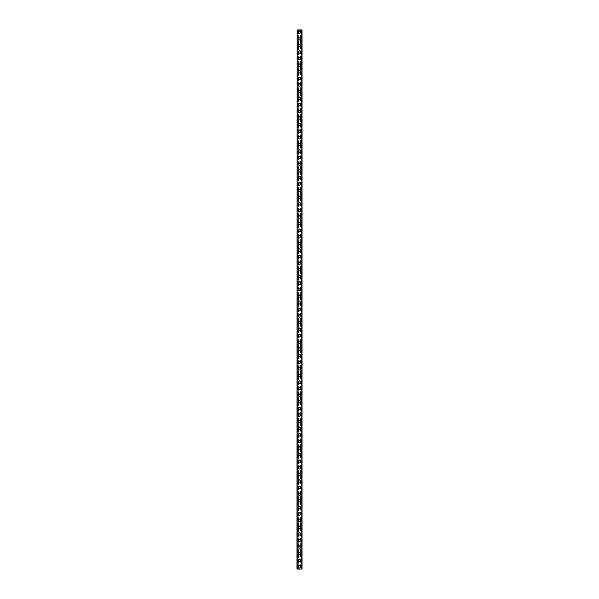 <?xml version="1.0" encoding="UTF-8"?>
<svg xmlns="http://www.w3.org/2000/svg" width="599" height="599" viewBox="0 0 599 599"><rect width="100%" height="100%" fill="white"/><g stroke="black" fill="none" stroke-linecap="round" stroke-linejoin="round"><path stroke-width="0.45" stroke-dasharray="3 2.25" d="M300.271 566.849A0.771 0.771 0 0 0 299.5 566.077A0.771 0.771 0 0 0 298.729 566.849A0.771 0.771 0 0 0 299.5 567.62A0.771 0.771 0 0 0 300.271 566.849A0.771 0.771 0 0 0 299.5 566.077A0.771 0.771 0 0 0 298.729 566.849A0.771 0.771 0 0 0 299.5 567.62A0.771 0.771 0 0 0 300.271 566.849M298.287 566.849A1.213 1.213 0 0 1 299.5 565.636A1.213 1.213 0 0 1 300.713 566.849A1.213 1.213 0 0 0 299.5 565.636A1.213 1.213 0 0 0 298.287 566.849A1.213 1.213 0 0 0 299.5 568.062A1.213 1.213 0 0 0 300.713 566.849A1.213 1.213 0 0 0 299.5 565.636A1.213 1.213 0 0 0 298.287 566.849A1.213 1.213 0 0 0 299.5 568.062A1.213 1.213 0 0 0 300.713 566.849A1.213 1.213 0 0 1 299.5 568.062A1.213 1.213 0 0 1 298.287 566.849M300.271 560.245A0.771 0.771 0 0 0 299.5 559.481A0.771 0.771 0 0 0 298.729 560.245A0.771 0.771 0 0 0 299.5 561.016A0.771 0.771 0 0 0 300.271 560.245A0.771 0.771 0 0 0 299.5 559.481A0.771 0.771 0 0 0 298.729 560.245A0.771 0.771 0 0 0 299.5 561.016A0.771 0.771 0 0 0 300.271 560.245M298.287 560.245A1.213 1.213 0 0 1 299.5 559.039A1.213 1.213 0 0 1 300.713 560.245A1.213 1.213 0 0 0 299.5 559.039A1.213 1.213 0 0 0 298.287 560.245A1.213 1.213 0 0 0 299.5 561.458A1.213 1.213 0 0 0 300.713 560.245A1.213 1.213 0 0 0 299.5 559.039A1.213 1.213 0 0 0 298.287 560.245A1.213 1.213 0 0 0 299.5 561.458A1.213 1.213 0 0 0 300.713 560.245A1.213 1.213 0 0 1 299.5 561.458A1.213 1.213 0 0 1 298.287 560.245M300.271 553.648A0.771 0.771 0 0 0 299.5 552.877A0.771 0.771 0 0 0 298.729 553.648A0.771 0.771 0 0 0 299.5 554.419A0.771 0.771 0 0 0 300.271 553.648A0.771 0.771 0 0 0 299.5 552.877A0.771 0.771 0 0 0 298.729 553.648A0.771 0.771 0 0 0 299.5 554.419A0.771 0.771 0 0 0 300.271 553.648M298.287 553.648A1.213 1.213 0 0 1 299.5 552.435A1.213 1.213 0 0 1 300.713 553.648A1.213 1.213 0 0 0 299.5 552.435A1.213 1.213 0 0 0 298.287 553.648A1.213 1.213 0 0 0 299.5 554.854A1.213 1.213 0 0 0 300.713 553.648A1.213 1.213 0 0 0 299.5 552.435A1.213 1.213 0 0 0 298.287 553.648A1.213 1.213 0 0 0 299.5 554.854A1.213 1.213 0 0 0 300.713 553.648A1.213 1.213 0 0 1 299.5 554.854A1.213 1.213 0 0 1 298.287 553.648M300.271 547.044A0.771 0.771 0 0 0 299.5 546.273A0.771 0.771 0 0 0 298.729 547.044A0.771 0.771 0 0 0 299.5 547.815A0.771 0.771 0 0 0 300.271 547.044A0.771 0.771 0 0 0 299.5 546.273A0.771 0.771 0 0 0 298.729 547.044A0.771 0.771 0 0 0 299.5 547.815A0.771 0.771 0 0 0 300.271 547.044M298.287 547.044A1.213 1.213 0 0 1 299.5 545.839A1.213 1.213 0 0 1 300.713 547.044A1.213 1.213 0 0 0 299.5 545.839A1.213 1.213 0 0 0 298.287 547.044A1.213 1.213 0 0 0 299.5 548.257A1.213 1.213 0 0 0 300.713 547.044A1.213 1.213 0 0 0 299.5 545.839A1.213 1.213 0 0 0 298.287 547.044A1.213 1.213 0 0 0 299.5 548.257A1.213 1.213 0 0 0 300.713 547.044A1.213 1.213 0 0 1 299.5 548.257A1.213 1.213 0 0 1 298.287 547.044M300.271 540.448A0.771 0.771 0 0 0 299.5 539.677A0.771 0.771 0 0 0 298.729 540.448A0.771 0.771 0 0 0 299.5 541.211A0.771 0.771 0 0 0 300.271 540.448A0.771 0.771 0 0 0 299.5 539.677A0.771 0.771 0 0 0 298.729 540.448A0.771 0.771 0 0 0 299.5 541.211A0.771 0.771 0 0 0 300.271 540.448M298.287 540.448A1.213 1.213 0 0 1 299.5 539.235A1.213 1.213 0 0 1 300.713 540.448A1.213 1.213 0 0 0 299.5 539.235A1.213 1.213 0 0 0 298.287 540.448A1.213 1.213 0 0 0 299.5 541.653A1.213 1.213 0 0 0 300.713 540.448A1.213 1.213 0 0 0 299.5 539.235A1.213 1.213 0 0 0 298.287 540.448A1.213 1.213 0 0 0 299.5 541.653A1.213 1.213 0 0 0 300.713 540.448A1.213 1.213 0 0 1 299.5 541.653A1.213 1.213 0 0 1 298.287 540.448M300.271 533.844A0.771 0.771 0 0 0 299.5 533.073A0.771 0.771 0 0 0 298.729 533.844A0.771 0.771 0 0 0 299.5 534.615A0.771 0.771 0 0 0 300.271 533.844A0.771 0.771 0 0 0 299.5 533.073A0.771 0.771 0 0 0 298.729 533.844A0.771 0.771 0 0 0 299.5 534.615A0.771 0.771 0 0 0 300.271 533.844M298.287 533.844A1.213 1.213 0 0 1 299.5 532.631A1.213 1.213 0 0 1 300.713 533.844A1.213 1.213 0 0 0 299.5 532.631A1.213 1.213 0 0 0 298.287 533.844A1.213 1.213 0 0 0 299.5 535.057A1.213 1.213 0 0 0 300.713 533.844A1.213 1.213 0 0 0 299.5 532.631A1.213 1.213 0 0 0 298.287 533.844A1.213 1.213 0 0 0 299.5 535.057A1.213 1.213 0 0 0 300.713 533.844A1.213 1.213 0 0 1 299.5 535.057A1.213 1.213 0 0 1 298.287 533.844M300.271 527.24A0.771 0.771 0 0 0 299.5 526.469A0.771 0.771 0 0 0 298.729 527.24A0.771 0.771 0 0 0 299.5 528.011A0.771 0.771 0 0 0 300.271 527.24A0.771 0.771 0 0 0 299.5 526.469A0.771 0.771 0 0 0 298.729 527.24A0.771 0.771 0 0 0 299.5 528.011A0.771 0.771 0 0 0 300.271 527.24M298.287 527.24A1.213 1.213 0 0 1 299.5 526.034A1.213 1.213 0 0 1 300.713 527.24A1.213 1.213 0 0 0 299.5 526.034A1.213 1.213 0 0 0 298.287 527.24A1.213 1.213 0 0 0 299.5 528.453A1.213 1.213 0 0 0 300.713 527.24A1.213 1.213 0 0 0 299.5 526.034A1.213 1.213 0 0 0 298.287 527.24A1.213 1.213 0 0 0 299.5 528.453A1.213 1.213 0 0 0 300.713 527.24A1.213 1.213 0 0 1 299.5 528.453A1.213 1.213 0 0 1 298.287 527.24M300.271 520.643A0.771 0.771 0 0 0 299.5 519.872A0.771 0.771 0 0 0 298.729 520.643A0.771 0.771 0 0 0 299.5 521.415A0.771 0.771 0 0 0 300.271 520.643A0.771 0.771 0 0 0 299.5 519.872A0.771 0.771 0 0 0 298.729 520.643A0.771 0.771 0 0 0 299.5 521.415A0.771 0.771 0 0 0 300.271 520.643M298.287 520.643A1.213 1.213 0 0 1 299.5 519.43A1.213 1.213 0 0 1 300.713 520.643A1.213 1.213 0 0 0 299.5 519.43A1.213 1.213 0 0 0 298.287 520.643A1.213 1.213 0 0 0 299.5 521.849A1.213 1.213 0 0 0 300.713 520.643A1.213 1.213 0 0 0 299.5 519.43A1.213 1.213 0 0 0 298.287 520.643A1.213 1.213 0 0 0 299.5 521.849A1.213 1.213 0 0 0 300.713 520.643A1.213 1.213 0 0 1 299.5 521.849A1.213 1.213 0 0 1 298.287 520.643M300.271 514.039A0.771 0.771 0 0 0 299.5 513.268A0.771 0.771 0 0 0 298.729 514.039A0.771 0.771 0 0 0 299.5 514.811A0.771 0.771 0 0 0 300.271 514.039A0.771 0.771 0 0 0 299.5 513.268A0.771 0.771 0 0 0 298.729 514.039A0.771 0.771 0 0 0 299.5 514.811A0.771 0.771 0 0 0 300.271 514.039M298.287 514.039A1.213 1.213 0 0 1 299.5 512.826A1.213 1.213 0 0 1 300.713 514.039A1.213 1.213 0 0 0 299.5 512.826A1.213 1.213 0 0 0 298.287 514.039A1.213 1.213 0 0 0 299.5 515.252A1.213 1.213 0 0 0 300.713 514.039A1.213 1.213 0 0 0 299.5 512.826A1.213 1.213 0 0 0 298.287 514.039A1.213 1.213 0 0 0 299.5 515.252A1.213 1.213 0 0 0 300.713 514.039A1.213 1.213 0 0 1 299.5 515.252A1.213 1.213 0 0 1 298.287 514.039M300.271 507.435A0.771 0.771 0 0 0 299.5 506.672A0.771 0.771 0 0 0 298.729 507.435A0.771 0.771 0 0 0 299.5 508.207A0.771 0.771 0 0 0 300.271 507.435A0.771 0.771 0 0 0 299.5 506.672A0.771 0.771 0 0 0 298.729 507.435A0.771 0.771 0 0 0 299.5 508.207A0.771 0.771 0 0 0 300.271 507.435M298.287 507.435A1.213 1.213 0 0 1 299.5 506.23A1.213 1.213 0 0 1 300.713 507.435A1.213 1.213 0 0 0 299.5 506.23A1.213 1.213 0 0 0 298.287 507.435A1.213 1.213 0 0 0 299.5 508.648A1.213 1.213 0 0 0 300.713 507.435A1.213 1.213 0 0 0 299.5 506.23A1.213 1.213 0 0 0 298.287 507.435A1.213 1.213 0 0 0 299.5 508.648A1.213 1.213 0 0 0 300.713 507.435A1.213 1.213 0 0 1 299.5 508.648A1.213 1.213 0 0 1 298.287 507.435M300.271 500.839A0.771 0.771 0 0 0 299.5 500.068A0.771 0.771 0 0 0 298.729 500.839A0.771 0.771 0 0 0 299.5 501.61A0.771 0.771 0 0 0 300.271 500.839A0.771 0.771 0 0 0 299.5 500.068A0.771 0.771 0 0 0 298.729 500.839A0.771 0.771 0 0 0 299.5 501.61A0.771 0.771 0 0 0 300.271 500.839M298.287 500.839A1.213 1.213 0 0 1 299.5 499.626A1.213 1.213 0 0 1 300.713 500.839A1.213 1.213 0 0 0 299.5 499.626A1.213 1.213 0 0 0 298.287 500.839A1.213 1.213 0 0 0 299.5 502.044A1.213 1.213 0 0 0 300.713 500.839A1.213 1.213 0 0 0 299.5 499.626A1.213 1.213 0 0 0 298.287 500.839A1.213 1.213 0 0 0 299.5 502.044A1.213 1.213 0 0 0 300.713 500.839A1.213 1.213 0 0 1 299.5 502.044A1.213 1.213 0 0 1 298.287 500.839M300.271 494.235A0.771 0.771 0 0 0 299.5 493.464A0.771 0.771 0 0 0 298.729 494.235A0.771 0.771 0 0 0 299.5 495.006A0.771 0.771 0 0 0 300.271 494.235A0.771 0.771 0 0 0 299.5 493.464A0.771 0.771 0 0 0 298.729 494.235A0.771 0.771 0 0 0 299.5 495.006A0.771 0.771 0 0 0 300.271 494.235M298.287 494.235A1.213 1.213 0 0 1 299.5 493.029A1.213 1.213 0 0 1 300.713 494.235A1.213 1.213 0 0 0 299.5 493.029A1.213 1.213 0 0 0 298.287 494.235A1.213 1.213 0 0 0 299.5 495.448A1.213 1.213 0 0 0 300.713 494.235A1.213 1.213 0 0 0 299.5 493.029A1.213 1.213 0 0 0 298.287 494.235A1.213 1.213 0 0 0 299.5 495.448A1.213 1.213 0 0 0 300.713 494.235A1.213 1.213 0 0 1 299.5 495.448A1.213 1.213 0 0 1 298.287 494.235M300.271 487.638A0.771 0.771 0 0 0 299.5 486.867A0.771 0.771 0 0 0 298.729 487.638A0.771 0.771 0 0 0 299.5 488.402A0.771 0.771 0 0 0 300.271 487.638A0.771 0.771 0 0 0 299.5 486.867A0.771 0.771 0 0 0 298.729 487.638A0.771 0.771 0 0 0 299.5 488.402A0.771 0.771 0 0 0 300.271 487.638M298.287 487.638A1.213 1.213 0 0 1 299.5 486.425A1.213 1.213 0 0 1 300.713 487.638A1.213 1.213 0 0 0 299.5 486.425A1.213 1.213 0 0 0 298.287 487.638A1.213 1.213 0 0 0 299.5 488.844A1.213 1.213 0 0 0 300.713 487.638A1.213 1.213 0 0 0 299.5 486.425A1.213 1.213 0 0 0 298.287 487.638A1.213 1.213 0 0 0 299.5 488.844A1.213 1.213 0 0 0 300.713 487.638A1.213 1.213 0 0 1 299.5 488.844A1.213 1.213 0 0 1 298.287 487.638M300.271 481.034A0.771 0.771 0 0 0 299.5 480.263A0.771 0.771 0 0 0 298.729 481.034A0.771 0.771 0 0 0 299.5 481.806A0.771 0.771 0 0 0 300.271 481.034A0.771 0.771 0 0 0 299.5 480.263A0.771 0.771 0 0 0 298.729 481.034A0.771 0.771 0 0 0 299.5 481.806A0.771 0.771 0 0 0 300.271 481.034M298.287 481.034A1.213 1.213 0 0 1 299.5 479.821A1.213 1.213 0 0 1 300.713 481.034A1.213 1.213 0 0 0 299.5 479.821A1.213 1.213 0 0 0 298.287 481.034A1.213 1.213 0 0 0 299.5 482.247A1.213 1.213 0 0 0 300.713 481.034A1.213 1.213 0 0 0 299.5 479.821A1.213 1.213 0 0 0 298.287 481.034A1.213 1.213 0 0 0 299.5 482.247A1.213 1.213 0 0 0 300.713 481.034A1.213 1.213 0 0 1 299.5 482.247A1.213 1.213 0 0 1 298.287 481.034M300.271 474.43A0.771 0.771 0 0 0 299.5 473.659A0.771 0.771 0 0 0 298.729 474.43A0.771 0.771 0 0 0 299.5 475.202A0.771 0.771 0 0 0 300.271 474.43A0.771 0.771 0 0 0 299.5 473.659A0.771 0.771 0 0 0 298.729 474.43A0.771 0.771 0 0 0 299.5 475.202A0.771 0.771 0 0 0 300.271 474.43M298.287 474.43A1.213 1.213 0 0 1 299.5 473.225A1.213 1.213 0 0 1 300.713 474.43A1.213 1.213 0 0 0 299.5 473.225A1.213 1.213 0 0 0 298.287 474.43A1.213 1.213 0 0 0 299.5 475.643A1.213 1.213 0 0 0 300.713 474.43A1.213 1.213 0 0 0 299.5 473.225A1.213 1.213 0 0 0 298.287 474.43A1.213 1.213 0 0 0 299.5 475.643A1.213 1.213 0 0 0 300.713 474.43A1.213 1.213 0 0 1 299.5 475.643A1.213 1.213 0 0 1 298.287 474.43M300.271 467.834A0.771 0.771 0 0 0 299.5 467.063A0.771 0.771 0 0 0 298.729 467.834A0.771 0.771 0 0 0 299.5 468.598A0.771 0.771 0 0 0 300.271 467.834A0.771 0.771 0 0 0 299.5 467.063A0.771 0.771 0 0 0 298.729 467.834A0.771 0.771 0 0 0 299.5 468.598A0.771 0.771 0 0 0 300.271 467.834M298.287 467.834A1.213 1.213 0 0 1 299.5 466.621A1.213 1.213 0 0 1 300.713 467.834A1.213 1.213 0 0 0 299.5 466.621A1.213 1.213 0 0 0 298.287 467.834A1.213 1.213 0 0 0 299.5 469.039A1.213 1.213 0 0 0 300.713 467.834A1.213 1.213 0 0 0 299.5 466.621A1.213 1.213 0 0 0 298.287 467.834A1.213 1.213 0 0 0 299.5 469.039A1.213 1.213 0 0 0 300.713 467.834A1.213 1.213 0 0 1 299.5 469.039A1.213 1.213 0 0 1 298.287 467.834M300.271 461.23A0.771 0.771 0 0 0 299.5 460.459A0.771 0.771 0 0 0 298.729 461.23A0.771 0.771 0 0 0 299.5 462.001A0.771 0.771 0 0 0 300.271 461.23A0.771 0.771 0 0 0 299.5 460.459A0.771 0.771 0 0 0 298.729 461.23A0.771 0.771 0 0 0 299.5 462.001A0.771 0.771 0 0 0 300.271 461.23M298.287 461.23A1.213 1.213 0 0 1 299.5 460.017A1.213 1.213 0 0 1 300.713 461.23A1.213 1.213 0 0 0 299.5 460.017A1.213 1.213 0 0 0 298.287 461.23A1.213 1.213 0 0 0 299.5 462.443A1.213 1.213 0 0 0 300.713 461.23A1.213 1.213 0 0 0 299.5 460.017A1.213 1.213 0 0 0 298.287 461.23A1.213 1.213 0 0 0 299.5 462.443A1.213 1.213 0 0 0 300.713 461.23A1.213 1.213 0 0 1 299.5 462.443A1.213 1.213 0 0 1 298.287 461.23M300.271 454.626A0.771 0.771 0 0 0 299.5 453.862A0.771 0.771 0 0 0 298.729 454.626A0.771 0.771 0 0 0 299.5 455.397A0.771 0.771 0 0 0 300.271 454.626A0.771 0.771 0 0 0 299.5 453.862A0.771 0.771 0 0 0 298.729 454.626A0.771 0.771 0 0 0 299.5 455.397A0.771 0.771 0 0 0 300.271 454.626M298.287 454.626A1.213 1.213 0 0 1 299.5 453.421A1.213 1.213 0 0 1 300.713 454.626A1.213 1.213 0 0 0 299.5 453.421A1.213 1.213 0 0 0 298.287 454.626A1.213 1.213 0 0 0 299.5 455.839A1.213 1.213 0 0 0 300.713 454.626A1.213 1.213 0 0 0 299.5 453.421A1.213 1.213 0 0 0 298.287 454.626A1.213 1.213 0 0 0 299.5 455.839A1.213 1.213 0 0 0 300.713 454.626A1.213 1.213 0 0 1 299.5 455.839A1.213 1.213 0 0 1 298.287 454.626M300.271 448.03A0.771 0.771 0 0 0 299.5 447.258A0.771 0.771 0 0 0 298.729 448.03A0.771 0.771 0 0 0 299.5 448.801A0.771 0.771 0 0 0 300.271 448.03A0.771 0.771 0 0 0 299.5 447.258A0.771 0.771 0 0 0 298.729 448.03A0.771 0.771 0 0 0 299.5 448.801A0.771 0.771 0 0 0 300.271 448.03M298.287 448.03A1.213 1.213 0 0 1 299.5 446.817A1.213 1.213 0 0 1 300.713 448.03A1.213 1.213 0 0 0 299.5 446.817A1.213 1.213 0 0 0 298.287 448.03A1.213 1.213 0 0 0 299.5 449.235A1.213 1.213 0 0 0 300.713 448.03A1.213 1.213 0 0 0 299.5 446.817A1.213 1.213 0 0 0 298.287 448.03A1.213 1.213 0 0 0 299.5 449.235A1.213 1.213 0 0 0 300.713 448.03A1.213 1.213 0 0 1 299.5 449.235A1.213 1.213 0 0 1 298.287 448.03M300.271 441.426A0.771 0.771 0 0 0 299.5 440.654A0.771 0.771 0 0 0 298.729 441.426A0.771 0.771 0 0 0 299.5 442.197A0.771 0.771 0 0 0 300.271 441.426A0.771 0.771 0 0 0 299.5 440.654A0.771 0.771 0 0 0 298.729 441.426A0.771 0.771 0 0 0 299.5 442.197A0.771 0.771 0 0 0 300.271 441.426M298.287 441.426A1.213 1.213 0 0 1 299.5 440.213A1.213 1.213 0 0 1 300.713 441.426A1.213 1.213 0 0 0 299.5 440.213A1.213 1.213 0 0 0 298.287 441.426A1.213 1.213 0 0 0 299.5 442.639A1.213 1.213 0 0 0 300.713 441.426A1.213 1.213 0 0 0 299.5 440.213A1.213 1.213 0 0 0 298.287 441.426A1.213 1.213 0 0 0 299.5 442.639A1.213 1.213 0 0 0 300.713 441.426A1.213 1.213 0 0 1 299.5 442.639A1.213 1.213 0 0 1 298.287 441.426M300.271 434.822A0.771 0.771 0 0 0 299.5 434.058A0.771 0.771 0 0 0 298.729 434.822A0.771 0.771 0 0 0 299.5 435.593A0.771 0.771 0 0 0 300.271 434.822A0.771 0.771 0 0 0 299.5 434.058A0.771 0.771 0 0 0 298.729 434.822A0.771 0.771 0 0 0 299.5 435.593A0.771 0.771 0 0 0 300.271 434.822M298.287 434.822A1.213 1.213 0 0 1 299.5 433.616A1.213 1.213 0 0 1 300.713 434.822A1.213 1.213 0 0 0 299.5 433.616A1.213 1.213 0 0 0 298.287 434.822A1.213 1.213 0 0 0 299.5 436.035A1.213 1.213 0 0 0 300.713 434.822A1.213 1.213 0 0 0 299.5 433.616A1.213 1.213 0 0 0 298.287 434.822A1.213 1.213 0 0 0 299.5 436.035A1.213 1.213 0 0 0 300.713 434.822A1.213 1.213 0 0 1 299.5 436.035A1.213 1.213 0 0 1 298.287 434.822M300.271 428.225A0.771 0.771 0 0 0 299.5 427.454A0.771 0.771 0 0 0 298.729 428.225A0.771 0.771 0 0 0 299.5 428.996A0.771 0.771 0 0 0 300.271 428.225A0.771 0.771 0 0 0 299.5 427.454A0.771 0.771 0 0 0 298.729 428.225A0.771 0.771 0 0 0 299.5 428.996A0.771 0.771 0 0 0 300.271 428.225M298.287 428.225A1.213 1.213 0 0 1 299.5 427.012A1.213 1.213 0 0 1 300.713 428.225A1.213 1.213 0 0 0 299.5 427.012A1.213 1.213 0 0 0 298.287 428.225A1.213 1.213 0 0 0 299.5 429.431A1.213 1.213 0 0 0 300.713 428.225A1.213 1.213 0 0 0 299.5 427.012A1.213 1.213 0 0 0 298.287 428.225A1.213 1.213 0 0 0 299.5 429.431A1.213 1.213 0 0 0 300.713 428.225A1.213 1.213 0 0 1 299.5 429.431A1.213 1.213 0 0 1 298.287 428.225M300.271 421.621A0.771 0.771 0 0 0 299.5 420.85A0.771 0.771 0 0 0 298.729 421.621A0.771 0.771 0 0 0 299.5 422.392A0.771 0.771 0 0 0 300.271 421.621A0.771 0.771 0 0 0 299.5 420.85A0.771 0.771 0 0 0 298.729 421.621A0.771 0.771 0 0 0 299.5 422.392A0.771 0.771 0 0 0 300.271 421.621M298.287 421.621A1.213 1.213 0 0 1 299.5 420.416A1.213 1.213 0 0 1 300.713 421.621A1.213 1.213 0 0 0 299.5 420.416A1.213 1.213 0 0 0 298.287 421.621A1.213 1.213 0 0 0 299.5 422.834A1.213 1.213 0 0 0 300.713 421.621A1.213 1.213 0 0 0 299.5 420.416A1.213 1.213 0 0 0 298.287 421.621A1.213 1.213 0 0 0 299.5 422.834A1.213 1.213 0 0 0 300.713 421.621A1.213 1.213 0 0 1 299.5 422.834A1.213 1.213 0 0 1 298.287 421.621M300.271 415.025A0.771 0.771 0 0 0 299.5 414.253A0.771 0.771 0 0 0 298.729 415.025A0.771 0.771 0 0 0 299.5 415.788A0.771 0.771 0 0 0 300.271 415.025A0.771 0.771 0 0 0 299.5 414.253A0.771 0.771 0 0 0 298.729 415.025A0.771 0.771 0 0 0 299.5 415.788A0.771 0.771 0 0 0 300.271 415.025M298.287 415.025A1.213 1.213 0 0 1 299.5 413.812A1.213 1.213 0 0 1 300.713 415.025A1.213 1.213 0 0 0 299.5 413.812A1.213 1.213 0 0 0 298.287 415.025A1.213 1.213 0 0 0 299.5 416.23A1.213 1.213 0 0 0 300.713 415.025A1.213 1.213 0 0 0 299.5 413.812A1.213 1.213 0 0 0 298.287 415.025A1.213 1.213 0 0 0 299.5 416.23A1.213 1.213 0 0 0 300.713 415.025A1.213 1.213 0 0 1 299.5 416.23A1.213 1.213 0 0 1 298.287 415.025M300.271 408.421A0.771 0.771 0 0 0 299.5 407.649A0.771 0.771 0 0 0 298.729 408.421A0.771 0.771 0 0 0 299.5 409.192A0.771 0.771 0 0 0 300.271 408.421A0.771 0.771 0 0 0 299.5 407.649A0.771 0.771 0 0 0 298.729 408.421A0.771 0.771 0 0 0 299.5 409.192A0.771 0.771 0 0 0 300.271 408.421M298.287 408.421A1.213 1.213 0 0 1 299.5 407.208A1.213 1.213 0 0 1 300.713 408.421A1.213 1.213 0 0 0 299.5 407.208A1.213 1.213 0 0 0 298.287 408.421A1.213 1.213 0 0 0 299.5 409.634A1.213 1.213 0 0 0 300.713 408.421A1.213 1.213 0 0 0 299.5 407.208A1.213 1.213 0 0 0 298.287 408.421A1.213 1.213 0 0 0 299.5 409.634A1.213 1.213 0 0 0 300.713 408.421A1.213 1.213 0 0 1 299.5 409.634A1.213 1.213 0 0 1 298.287 408.421M300.271 401.817A0.771 0.771 0 0 0 299.5 401.045A0.771 0.771 0 0 0 298.729 401.817A0.771 0.771 0 0 0 299.5 402.588A0.771 0.771 0 0 0 300.271 401.817A0.771 0.771 0 0 0 299.5 401.045A0.771 0.771 0 0 0 298.729 401.817A0.771 0.771 0 0 0 299.5 402.588A0.771 0.771 0 0 0 300.271 401.817M298.287 401.817A1.213 1.213 0 0 1 299.5 400.611A1.213 1.213 0 0 1 300.713 401.817A1.213 1.213 0 0 0 299.5 400.611A1.213 1.213 0 0 0 298.287 401.817A1.213 1.213 0 0 0 299.5 403.03A1.213 1.213 0 0 0 300.713 401.817A1.213 1.213 0 0 0 299.5 400.611A1.213 1.213 0 0 0 298.287 401.817A1.213 1.213 0 0 0 299.5 403.03A1.213 1.213 0 0 0 300.713 401.817A1.213 1.213 0 0 1 299.5 403.03A1.213 1.213 0 0 1 298.287 401.817M300.271 395.22A0.771 0.771 0 0 0 299.5 394.449A0.771 0.771 0 0 0 298.729 395.22A0.771 0.771 0 0 0 299.5 395.991A0.771 0.771 0 0 0 300.271 395.22A0.771 0.771 0 0 0 299.5 394.449A0.771 0.771 0 0 0 298.729 395.22A0.771 0.771 0 0 0 299.5 395.991A0.771 0.771 0 0 0 300.271 395.22M298.287 395.22A1.213 1.213 0 0 1 299.5 394.007A1.213 1.213 0 0 1 300.713 395.22A1.213 1.213 0 0 0 299.5 394.007A1.213 1.213 0 0 0 298.287 395.22A1.213 1.213 0 0 0 299.5 396.426A1.213 1.213 0 0 0 300.713 395.22A1.213 1.213 0 0 0 299.5 394.007A1.213 1.213 0 0 0 298.287 395.22A1.213 1.213 0 0 0 299.5 396.426A1.213 1.213 0 0 0 300.713 395.22A1.213 1.213 0 0 1 299.5 396.426A1.213 1.213 0 0 1 298.287 395.22M300.271 388.616A0.771 0.771 0 0 0 299.5 387.845A0.771 0.771 0 0 0 298.729 388.616A0.771 0.771 0 0 0 299.5 389.387A0.771 0.771 0 0 0 300.271 388.616A0.771 0.771 0 0 0 299.5 387.845A0.771 0.771 0 0 0 298.729 388.616A0.771 0.771 0 0 0 299.5 389.387A0.771 0.771 0 0 0 300.271 388.616M298.287 388.616A1.213 1.213 0 0 1 299.5 387.403A1.213 1.213 0 0 1 300.713 388.616A1.213 1.213 0 0 0 299.5 387.403A1.213 1.213 0 0 0 298.287 388.616A1.213 1.213 0 0 0 299.5 389.829A1.213 1.213 0 0 0 300.713 388.616A1.213 1.213 0 0 0 299.5 387.403A1.213 1.213 0 0 0 298.287 388.616A1.213 1.213 0 0 0 299.5 389.829A1.213 1.213 0 0 0 300.713 388.616A1.213 1.213 0 0 1 299.5 389.829A1.213 1.213 0 0 1 298.287 388.616M300.271 382.012A0.771 0.771 0 0 0 299.5 381.249A0.771 0.771 0 0 0 298.729 382.012A0.771 0.771 0 0 0 299.5 382.783A0.771 0.771 0 0 0 300.271 382.012A0.771 0.771 0 0 0 299.5 381.249A0.771 0.771 0 0 0 298.729 382.012A0.771 0.771 0 0 0 299.5 382.783A0.771 0.771 0 0 0 300.271 382.012M298.287 382.012A1.213 1.213 0 0 1 299.5 380.807A1.213 1.213 0 0 1 300.713 382.012A1.213 1.213 0 0 0 299.5 380.807A1.213 1.213 0 0 0 298.287 382.012A1.213 1.213 0 0 0 299.5 383.225A1.213 1.213 0 0 0 300.713 382.012A1.213 1.213 0 0 0 299.5 380.807A1.213 1.213 0 0 0 298.287 382.012A1.213 1.213 0 0 0 299.5 383.225A1.213 1.213 0 0 0 300.713 382.012A1.213 1.213 0 0 1 299.5 383.225A1.213 1.213 0 0 1 298.287 382.012M300.271 375.416A0.771 0.771 0 0 0 299.5 374.645A0.771 0.771 0 0 0 298.729 375.416A0.771 0.771 0 0 0 299.5 376.187A0.771 0.771 0 0 0 300.271 375.416A0.771 0.771 0 0 0 299.5 374.645A0.771 0.771 0 0 0 298.729 375.416A0.771 0.771 0 0 0 299.5 376.187A0.771 0.771 0 0 0 300.271 375.416M298.287 375.416A1.213 1.213 0 0 1 299.5 374.203A1.213 1.213 0 0 1 300.713 375.416A1.213 1.213 0 0 0 299.5 374.203A1.213 1.213 0 0 0 298.287 375.416A1.213 1.213 0 0 0 299.5 376.621A1.213 1.213 0 0 0 300.713 375.416A1.213 1.213 0 0 0 299.5 374.203A1.213 1.213 0 0 0 298.287 375.416A1.213 1.213 0 0 0 299.5 376.621A1.213 1.213 0 0 0 300.713 375.416A1.213 1.213 0 0 1 299.5 376.621A1.213 1.213 0 0 1 298.287 375.416M300.271 368.812A0.771 0.771 0 0 0 299.5 368.041A0.771 0.771 0 0 0 298.729 368.812A0.771 0.771 0 0 0 299.5 369.583A0.771 0.771 0 0 0 300.271 368.812A0.771 0.771 0 0 0 299.5 368.041A0.771 0.771 0 0 0 298.729 368.812A0.771 0.771 0 0 0 299.5 369.583A0.771 0.771 0 0 0 300.271 368.812M298.287 368.812A1.213 1.213 0 0 1 299.5 367.606A1.213 1.213 0 0 1 300.713 368.812A1.213 1.213 0 0 0 299.5 367.606A1.213 1.213 0 0 0 298.287 368.812A1.213 1.213 0 0 0 299.5 370.025A1.213 1.213 0 0 0 300.713 368.812A1.213 1.213 0 0 0 299.5 367.606A1.213 1.213 0 0 0 298.287 368.812A1.213 1.213 0 0 0 299.5 370.025A1.213 1.213 0 0 0 300.713 368.812A1.213 1.213 0 0 1 299.5 370.025A1.213 1.213 0 0 1 298.287 368.812M300.271 362.215A0.771 0.771 0 0 0 299.5 361.444A0.771 0.771 0 0 0 298.729 362.215A0.771 0.771 0 0 0 299.5 362.979A0.771 0.771 0 0 0 300.271 362.215A0.771 0.771 0 0 0 299.5 361.444A0.771 0.771 0 0 0 298.729 362.215A0.771 0.771 0 0 0 299.5 362.979A0.771 0.771 0 0 0 300.271 362.215M298.287 362.215A1.213 1.213 0 0 1 299.5 361.002A1.213 1.213 0 0 1 300.713 362.215A1.213 1.213 0 0 0 299.5 361.002A1.213 1.213 0 0 0 298.287 362.215A1.213 1.213 0 0 0 299.5 363.421A1.213 1.213 0 0 0 300.713 362.215A1.213 1.213 0 0 0 299.5 361.002A1.213 1.213 0 0 0 298.287 362.215A1.213 1.213 0 0 0 299.5 363.421A1.213 1.213 0 0 0 300.713 362.215A1.213 1.213 0 0 1 299.5 363.421A1.213 1.213 0 0 1 298.287 362.215M300.271 355.611A0.771 0.771 0 0 0 299.5 354.84A0.771 0.771 0 0 0 298.729 355.611A0.771 0.771 0 0 0 299.5 356.383A0.771 0.771 0 0 0 300.271 355.611A0.771 0.771 0 0 0 299.5 354.84A0.771 0.771 0 0 0 298.729 355.611A0.771 0.771 0 0 0 299.5 356.383A0.771 0.771 0 0 0 300.271 355.611M298.287 355.611A1.213 1.213 0 0 1 299.5 354.398A1.213 1.213 0 0 1 300.713 355.611A1.213 1.213 0 0 0 299.5 354.398A1.213 1.213 0 0 0 298.287 355.611A1.213 1.213 0 0 0 299.5 356.824A1.213 1.213 0 0 0 300.713 355.611A1.213 1.213 0 0 0 299.5 354.398A1.213 1.213 0 0 0 298.287 355.611A1.213 1.213 0 0 0 299.5 356.824A1.213 1.213 0 0 0 300.713 355.611A1.213 1.213 0 0 1 299.5 356.824A1.213 1.213 0 0 1 298.287 355.611M300.271 349.007A0.771 0.771 0 0 0 299.5 348.236A0.771 0.771 0 0 0 298.729 349.007A0.771 0.771 0 0 0 299.5 349.779A0.771 0.771 0 0 0 300.271 349.007A0.771 0.771 0 0 0 299.5 348.236A0.771 0.771 0 0 0 298.729 349.007A0.771 0.771 0 0 0 299.5 349.779A0.771 0.771 0 0 0 300.271 349.007M298.287 349.007A1.213 1.213 0 0 1 299.5 347.802A1.213 1.213 0 0 1 300.713 349.007A1.213 1.213 0 0 0 299.5 347.802A1.213 1.213 0 0 0 298.287 349.007A1.213 1.213 0 0 0 299.5 350.22A1.213 1.213 0 0 0 300.713 349.007A1.213 1.213 0 0 0 299.5 347.802A1.213 1.213 0 0 0 298.287 349.007A1.213 1.213 0 0 0 299.5 350.22A1.213 1.213 0 0 0 300.713 349.007A1.213 1.213 0 0 1 299.5 350.22A1.213 1.213 0 0 1 298.287 349.007M300.271 342.411A0.771 0.771 0 0 0 299.5 341.64A0.771 0.771 0 0 0 298.729 342.411A0.771 0.771 0 0 0 299.5 343.175A0.771 0.771 0 0 0 300.271 342.411A0.771 0.771 0 0 0 299.5 341.64A0.771 0.771 0 0 0 298.729 342.411A0.771 0.771 0 0 0 299.5 343.175A0.771 0.771 0 0 0 300.271 342.411M298.287 342.411A1.213 1.213 0 0 1 299.5 341.198A1.213 1.213 0 0 1 300.713 342.411A1.213 1.213 0 0 0 299.5 341.198A1.213 1.213 0 0 0 298.287 342.411A1.213 1.213 0 0 0 299.5 343.616A1.213 1.213 0 0 0 300.713 342.411A1.213 1.213 0 0 0 299.5 341.198A1.213 1.213 0 0 0 298.287 342.411A1.213 1.213 0 0 0 299.5 343.616A1.213 1.213 0 0 0 300.713 342.411A1.213 1.213 0 0 1 299.5 343.616A1.213 1.213 0 0 1 298.287 342.411M300.271 335.807A0.771 0.771 0 0 0 299.5 335.036A0.771 0.771 0 0 0 298.729 335.807A0.771 0.771 0 0 0 299.5 336.578A0.771 0.771 0 0 0 300.271 335.807A0.771 0.771 0 0 0 299.5 335.036A0.771 0.771 0 0 0 298.729 335.807A0.771 0.771 0 0 0 299.5 336.578A0.771 0.771 0 0 0 300.271 335.807M298.287 335.807A1.213 1.213 0 0 1 299.5 334.594A1.213 1.213 0 0 1 300.713 335.807A1.213 1.213 0 0 0 299.5 334.594A1.213 1.213 0 0 0 298.287 335.807A1.213 1.213 0 0 0 299.5 337.02A1.213 1.213 0 0 0 300.713 335.807A1.213 1.213 0 0 0 299.5 334.594A1.213 1.213 0 0 0 298.287 335.807A1.213 1.213 0 0 0 299.5 337.02A1.213 1.213 0 0 0 300.713 335.807A1.213 1.213 0 0 1 299.5 337.02A1.213 1.213 0 0 1 298.287 335.807M300.271 329.203A0.771 0.771 0 0 0 299.5 328.432A0.771 0.771 0 0 0 298.729 329.203A0.771 0.771 0 0 0 299.5 329.974A0.771 0.771 0 0 0 300.271 329.203A0.771 0.771 0 0 0 299.5 328.432A0.771 0.771 0 0 0 298.729 329.203A0.771 0.771 0 0 0 299.5 329.974A0.771 0.771 0 0 0 300.271 329.203M298.287 329.203A1.213 1.213 0 0 1 299.5 327.997A1.213 1.213 0 0 1 300.713 329.203A1.213 1.213 0 0 0 299.5 327.997A1.213 1.213 0 0 0 298.287 329.203A1.213 1.213 0 0 0 299.5 330.416A1.213 1.213 0 0 0 300.713 329.203A1.213 1.213 0 0 0 299.5 327.997A1.213 1.213 0 0 0 298.287 329.203A1.213 1.213 0 0 0 299.5 330.416A1.213 1.213 0 0 0 300.713 329.203A1.213 1.213 0 0 1 299.5 330.416A1.213 1.213 0 0 1 298.287 329.203M300.271 322.606A0.771 0.771 0 0 0 299.5 321.835A0.771 0.771 0 0 0 298.729 322.606A0.771 0.771 0 0 0 299.5 323.378A0.771 0.771 0 0 0 300.271 322.606A0.771 0.771 0 0 0 299.5 321.835A0.771 0.771 0 0 0 298.729 322.606A0.771 0.771 0 0 0 299.5 323.378A0.771 0.771 0 0 0 300.271 322.606M298.287 322.606A1.213 1.213 0 0 1 299.5 321.393A1.213 1.213 0 0 1 300.713 322.606A1.213 1.213 0 0 0 299.5 321.393A1.213 1.213 0 0 0 298.287 322.606A1.213 1.213 0 0 0 299.5 323.812A1.213 1.213 0 0 0 300.713 322.606A1.213 1.213 0 0 0 299.5 321.393A1.213 1.213 0 0 0 298.287 322.606A1.213 1.213 0 0 0 299.5 323.812A1.213 1.213 0 0 0 300.713 322.606A1.213 1.213 0 0 1 299.5 323.812A1.213 1.213 0 0 1 298.287 322.606M300.271 316.002A0.771 0.771 0 0 0 299.5 315.231A0.771 0.771 0 0 0 298.729 316.002A0.771 0.771 0 0 0 299.5 316.774A0.771 0.771 0 0 0 300.271 316.002A0.771 0.771 0 0 0 299.5 315.231A0.771 0.771 0 0 0 298.729 316.002A0.771 0.771 0 0 0 299.5 316.774A0.771 0.771 0 0 0 300.271 316.002M298.287 316.002A1.213 1.213 0 0 1 299.5 314.789A1.213 1.213 0 0 1 300.713 316.002A1.213 1.213 0 0 0 299.5 314.789A1.213 1.213 0 0 0 298.287 316.002A1.213 1.213 0 0 0 299.5 317.215A1.213 1.213 0 0 0 300.713 316.002A1.213 1.213 0 0 0 299.5 314.789A1.213 1.213 0 0 0 298.287 316.002A1.213 1.213 0 0 0 299.5 317.215A1.213 1.213 0 0 0 300.713 316.002A1.213 1.213 0 0 1 299.5 317.215A1.213 1.213 0 0 1 298.287 316.002M300.271 309.398A0.771 0.771 0 0 0 299.5 308.635A0.771 0.771 0 0 0 298.729 309.398A0.771 0.771 0 0 0 299.5 310.17A0.771 0.771 0 0 0 300.271 309.398A0.771 0.771 0 0 0 299.5 308.635A0.771 0.771 0 0 0 298.729 309.398A0.771 0.771 0 0 0 299.5 310.17A0.771 0.771 0 0 0 300.271 309.398M298.287 309.398A1.213 1.213 0 0 1 299.5 308.193A1.213 1.213 0 0 1 300.713 309.398A1.213 1.213 0 0 0 299.5 308.193A1.213 1.213 0 0 0 298.287 309.398A1.213 1.213 0 0 0 299.5 310.611A1.213 1.213 0 0 0 300.713 309.398A1.213 1.213 0 0 0 299.5 308.193A1.213 1.213 0 0 0 298.287 309.398A1.213 1.213 0 0 0 299.5 310.611A1.213 1.213 0 0 0 300.713 309.398A1.213 1.213 0 0 1 299.5 310.611A1.213 1.213 0 0 1 298.287 309.398M300.271 302.802A0.771 0.771 0 0 0 299.5 302.031A0.771 0.771 0 0 0 298.729 302.802A0.771 0.771 0 0 0 299.5 303.573A0.771 0.771 0 0 0 300.271 302.802A0.771 0.771 0 0 0 299.5 302.031A0.771 0.771 0 0 0 298.729 302.802A0.771 0.771 0 0 0 299.5 303.573A0.771 0.771 0 0 0 300.271 302.802M298.287 302.802A1.213 1.213 0 0 1 299.5 301.589A1.213 1.213 0 0 1 300.713 302.802A1.213 1.213 0 0 0 299.5 301.589A1.213 1.213 0 0 0 298.287 302.802A1.213 1.213 0 0 0 299.5 304.007A1.213 1.213 0 0 0 300.713 302.802A1.213 1.213 0 0 0 299.5 301.589A1.213 1.213 0 0 0 298.287 302.802A1.213 1.213 0 0 0 299.5 304.007A1.213 1.213 0 0 0 300.713 302.802A1.213 1.213 0 0 1 299.5 304.007A1.213 1.213 0 0 1 298.287 302.802M300.271 296.198A0.771 0.771 0 0 0 299.5 295.427A0.771 0.771 0 0 0 298.729 296.198A0.771 0.771 0 0 0 299.5 296.969A0.771 0.771 0 0 0 300.271 296.198A0.771 0.771 0 0 0 299.5 295.427A0.771 0.771 0 0 0 298.729 296.198A0.771 0.771 0 0 0 299.5 296.969A0.771 0.771 0 0 0 300.271 296.198M298.287 296.198A1.213 1.213 0 0 1 299.5 294.993A1.213 1.213 0 0 1 300.713 296.198A1.213 1.213 0 0 0 299.5 294.993A1.213 1.213 0 0 0 298.287 296.198A1.213 1.213 0 0 0 299.5 297.411A1.213 1.213 0 0 0 300.713 296.198A1.213 1.213 0 0 0 299.5 294.993A1.213 1.213 0 0 0 298.287 296.198A1.213 1.213 0 0 0 299.5 297.411A1.213 1.213 0 0 0 300.713 296.198A1.213 1.213 0 0 1 299.5 297.411A1.213 1.213 0 0 1 298.287 296.198M300.271 289.602A0.771 0.771 0 0 0 299.5 288.83A0.771 0.771 0 0 0 298.729 289.602A0.771 0.771 0 0 0 299.5 290.365A0.771 0.771 0 0 0 300.271 289.602A0.771 0.771 0 0 0 299.5 288.83A0.771 0.771 0 0 0 298.729 289.602A0.771 0.771 0 0 0 299.5 290.365A0.771 0.771 0 0 0 300.271 289.602M298.287 289.602A1.213 1.213 0 0 1 299.5 288.389A1.213 1.213 0 0 1 300.713 289.602A1.213 1.213 0 0 0 299.5 288.389A1.213 1.213 0 0 0 298.287 289.602A1.213 1.213 0 0 0 299.5 290.807A1.213 1.213 0 0 0 300.713 289.602A1.213 1.213 0 0 0 299.5 288.389A1.213 1.213 0 0 0 298.287 289.602A1.213 1.213 0 0 0 299.5 290.807A1.213 1.213 0 0 0 300.713 289.602A1.213 1.213 0 0 1 299.5 290.807A1.213 1.213 0 0 1 298.287 289.602M300.271 282.998A0.771 0.771 0 0 0 299.5 282.226A0.771 0.771 0 0 0 298.729 282.998A0.771 0.771 0 0 0 299.5 283.769A0.771 0.771 0 0 0 300.271 282.998A0.771 0.771 0 0 0 299.5 282.226A0.771 0.771 0 0 0 298.729 282.998A0.771 0.771 0 0 0 299.5 283.769A0.771 0.771 0 0 0 300.271 282.998M298.287 282.998A1.213 1.213 0 0 1 299.5 281.785A1.213 1.213 0 0 1 300.713 282.998A1.213 1.213 0 0 0 299.5 281.785A1.213 1.213 0 0 0 298.287 282.998A1.213 1.213 0 0 0 299.5 284.211A1.213 1.213 0 0 0 300.713 282.998A1.213 1.213 0 0 0 299.5 281.785A1.213 1.213 0 0 0 298.287 282.998A1.213 1.213 0 0 0 299.5 284.211A1.213 1.213 0 0 0 300.713 282.998A1.213 1.213 0 0 1 299.5 284.211A1.213 1.213 0 0 1 298.287 282.998M300.271 276.394A0.771 0.771 0 0 0 299.5 275.622A0.771 0.771 0 0 0 298.729 276.394A0.771 0.771 0 0 0 299.5 277.165A0.771 0.771 0 0 0 300.271 276.394A0.771 0.771 0 0 0 299.5 275.622A0.771 0.771 0 0 0 298.729 276.394A0.771 0.771 0 0 0 299.5 277.165A0.771 0.771 0 0 0 300.271 276.394M298.287 276.394A1.213 1.213 0 0 1 299.5 275.188A1.213 1.213 0 0 1 300.713 276.394A1.213 1.213 0 0 0 299.5 275.188A1.213 1.213 0 0 0 298.287 276.394A1.213 1.213 0 0 0 299.5 277.607A1.213 1.213 0 0 0 300.713 276.394A1.213 1.213 0 0 0 299.5 275.188A1.213 1.213 0 0 0 298.287 276.394A1.213 1.213 0 0 0 299.5 277.607A1.213 1.213 0 0 0 300.713 276.394A1.213 1.213 0 0 1 299.5 277.607A1.213 1.213 0 0 1 298.287 276.394M300.271 269.797A0.771 0.771 0 0 0 299.5 269.026A0.771 0.771 0 0 0 298.729 269.797A0.771 0.771 0 0 0 299.5 270.568A0.771 0.771 0 0 0 300.271 269.797A0.771 0.771 0 0 0 299.5 269.026A0.771 0.771 0 0 0 298.729 269.797A0.771 0.771 0 0 0 299.5 270.568A0.771 0.771 0 0 0 300.271 269.797M298.287 269.797A1.213 1.213 0 0 1 299.5 268.584A1.213 1.213 0 0 1 300.713 269.797A1.213 1.213 0 0 0 299.5 268.584A1.213 1.213 0 0 0 298.287 269.797A1.213 1.213 0 0 0 299.5 271.003A1.213 1.213 0 0 0 300.713 269.797A1.213 1.213 0 0 0 299.5 268.584A1.213 1.213 0 0 0 298.287 269.797A1.213 1.213 0 0 0 299.5 271.003A1.213 1.213 0 0 0 300.713 269.797A1.213 1.213 0 0 1 299.5 271.003A1.213 1.213 0 0 1 298.287 269.797M300.271 263.193A0.771 0.771 0 0 0 299.5 262.422A0.771 0.771 0 0 0 298.729 263.193A0.771 0.771 0 0 0 299.5 263.964A0.771 0.771 0 0 0 300.271 263.193A0.771 0.771 0 0 0 299.5 262.422A0.771 0.771 0 0 0 298.729 263.193A0.771 0.771 0 0 0 299.5 263.964A0.771 0.771 0 0 0 300.271 263.193M298.287 263.193A1.213 1.213 0 0 1 299.5 261.98A1.213 1.213 0 0 1 300.713 263.193A1.213 1.213 0 0 0 299.5 261.98A1.213 1.213 0 0 0 298.287 263.193A1.213 1.213 0 0 0 299.5 264.406A1.213 1.213 0 0 0 300.713 263.193A1.213 1.213 0 0 0 299.5 261.98A1.213 1.213 0 0 0 298.287 263.193A1.213 1.213 0 0 0 299.5 264.406A1.213 1.213 0 0 0 300.713 263.193A1.213 1.213 0 0 1 299.5 264.406A1.213 1.213 0 0 1 298.287 263.193M300.271 256.589A0.771 0.771 0 0 0 299.5 255.825A0.771 0.771 0 0 0 298.729 256.589A0.771 0.771 0 0 0 299.5 257.36A0.771 0.771 0 0 0 300.271 256.589A0.771 0.771 0 0 0 299.5 255.825A0.771 0.771 0 0 0 298.729 256.589A0.771 0.771 0 0 0 299.5 257.36A0.771 0.771 0 0 0 300.271 256.589M298.287 256.589A1.213 1.213 0 0 1 299.5 255.384A1.213 1.213 0 0 1 300.713 256.589A1.213 1.213 0 0 0 299.5 255.384A1.213 1.213 0 0 0 298.287 256.589A1.213 1.213 0 0 0 299.5 257.802A1.213 1.213 0 0 0 300.713 256.589A1.213 1.213 0 0 0 299.5 255.384A1.213 1.213 0 0 0 298.287 256.589A1.213 1.213 0 0 0 299.5 257.802A1.213 1.213 0 0 0 300.713 256.589A1.213 1.213 0 0 1 299.5 257.802A1.213 1.213 0 0 1 298.287 256.589M300.271 249.993A0.771 0.771 0 0 0 299.5 249.221A0.771 0.771 0 0 0 298.729 249.993A0.771 0.771 0 0 0 299.5 250.764A0.771 0.771 0 0 0 300.271 249.993A0.771 0.771 0 0 0 299.5 249.221A0.771 0.771 0 0 0 298.729 249.993A0.771 0.771 0 0 0 299.5 250.764A0.771 0.771 0 0 0 300.271 249.993M298.287 249.993A1.213 1.213 0 0 1 299.5 248.78A1.213 1.213 0 0 1 300.713 249.993A1.213 1.213 0 0 0 299.5 248.78A1.213 1.213 0 0 0 298.287 249.993A1.213 1.213 0 0 0 299.5 251.198A1.213 1.213 0 0 0 300.713 249.993A1.213 1.213 0 0 0 299.5 248.78A1.213 1.213 0 0 0 298.287 249.993A1.213 1.213 0 0 0 299.5 251.198A1.213 1.213 0 0 0 300.713 249.993A1.213 1.213 0 0 1 299.5 251.198A1.213 1.213 0 0 1 298.287 249.993M300.271 243.389A0.771 0.771 0 0 0 299.5 242.617A0.771 0.771 0 0 0 298.729 243.389A0.771 0.771 0 0 0 299.5 244.16A0.771 0.771 0 0 0 300.271 243.389A0.771 0.771 0 0 0 299.5 242.617A0.771 0.771 0 0 0 298.729 243.389A0.771 0.771 0 0 0 299.5 244.16A0.771 0.771 0 0 0 300.271 243.389M298.287 243.389A1.213 1.213 0 0 1 299.5 242.176A1.213 1.213 0 0 1 300.713 243.389A1.213 1.213 0 0 0 299.5 242.176A1.213 1.213 0 0 0 298.287 243.389A1.213 1.213 0 0 0 299.5 244.602A1.213 1.213 0 0 0 300.713 243.389A1.213 1.213 0 0 0 299.5 242.176A1.213 1.213 0 0 0 298.287 243.389A1.213 1.213 0 0 0 299.5 244.602A1.213 1.213 0 0 0 300.713 243.389A1.213 1.213 0 0 1 299.5 244.602A1.213 1.213 0 0 1 298.287 243.389M300.271 236.785A0.771 0.771 0 0 0 299.5 236.021A0.771 0.771 0 0 0 298.729 236.785A0.771 0.771 0 0 0 299.5 237.556A0.771 0.771 0 0 0 300.271 236.785A0.771 0.771 0 0 0 299.5 236.021A0.771 0.771 0 0 0 298.729 236.785A0.771 0.771 0 0 0 299.5 237.556A0.771 0.771 0 0 0 300.271 236.785M298.287 236.785A1.213 1.213 0 0 1 299.5 235.579A1.213 1.213 0 0 1 300.713 236.785A1.213 1.213 0 0 0 299.5 235.579A1.213 1.213 0 0 0 298.287 236.785A1.213 1.213 0 0 0 299.5 237.998A1.213 1.213 0 0 0 300.713 236.785A1.213 1.213 0 0 0 299.5 235.579A1.213 1.213 0 0 0 298.287 236.785A1.213 1.213 0 0 0 299.5 237.998A1.213 1.213 0 0 0 300.713 236.785A1.213 1.213 0 0 1 299.5 237.998A1.213 1.213 0 0 1 298.287 236.785M300.271 230.188A0.771 0.771 0 0 0 299.5 229.417A0.771 0.771 0 0 0 298.729 230.188A0.771 0.771 0 0 0 299.5 230.959A0.771 0.771 0 0 0 300.271 230.188A0.771 0.771 0 0 0 299.5 229.417A0.771 0.771 0 0 0 298.729 230.188A0.771 0.771 0 0 0 299.5 230.959A0.771 0.771 0 0 0 300.271 230.188M298.287 230.188A1.213 1.213 0 0 1 299.5 228.975A1.213 1.213 0 0 1 300.713 230.188A1.213 1.213 0 0 0 299.5 228.975A1.213 1.213 0 0 0 298.287 230.188A1.213 1.213 0 0 0 299.5 231.394A1.213 1.213 0 0 0 300.713 230.188A1.213 1.213 0 0 0 299.5 228.975A1.213 1.213 0 0 0 298.287 230.188A1.213 1.213 0 0 0 299.5 231.394A1.213 1.213 0 0 0 300.713 230.188A1.213 1.213 0 0 1 299.5 231.394A1.213 1.213 0 0 1 298.287 230.188M300.271 223.584A0.771 0.771 0 0 0 299.5 222.813A0.771 0.771 0 0 0 298.729 223.584A0.771 0.771 0 0 0 299.5 224.355A0.771 0.771 0 0 0 300.271 223.584A0.771 0.771 0 0 0 299.5 222.813A0.771 0.771 0 0 0 298.729 223.584A0.771 0.771 0 0 0 299.5 224.355A0.771 0.771 0 0 0 300.271 223.584M298.287 223.584A1.213 1.213 0 0 1 299.5 222.379A1.213 1.213 0 0 1 300.713 223.584A1.213 1.213 0 0 0 299.5 222.379A1.213 1.213 0 0 0 298.287 223.584A1.213 1.213 0 0 0 299.5 224.797A1.213 1.213 0 0 0 300.713 223.584A1.213 1.213 0 0 0 299.5 222.379A1.213 1.213 0 0 0 298.287 223.584A1.213 1.213 0 0 0 299.5 224.797A1.213 1.213 0 0 0 300.713 223.584A1.213 1.213 0 0 1 299.5 224.797A1.213 1.213 0 0 1 298.287 223.584M300.271 216.988A0.771 0.771 0 0 0 299.5 216.217A0.771 0.771 0 0 0 298.729 216.988A0.771 0.771 0 0 0 299.5 217.751A0.771 0.771 0 0 0 300.271 216.988A0.771 0.771 0 0 0 299.5 216.217A0.771 0.771 0 0 0 298.729 216.988A0.771 0.771 0 0 0 299.5 217.751A0.771 0.771 0 0 0 300.271 216.988M298.287 216.988A1.213 1.213 0 0 1 299.5 215.775A1.213 1.213 0 0 1 300.713 216.988A1.213 1.213 0 0 0 299.5 215.775A1.213 1.213 0 0 0 298.287 216.988A1.213 1.213 0 0 0 299.5 218.193A1.213 1.213 0 0 0 300.713 216.988A1.213 1.213 0 0 0 299.5 215.775A1.213 1.213 0 0 0 298.287 216.988A1.213 1.213 0 0 0 299.5 218.193A1.213 1.213 0 0 0 300.713 216.988A1.213 1.213 0 0 1 299.5 218.193A1.213 1.213 0 0 1 298.287 216.988M300.271 210.384A0.771 0.771 0 0 0 299.5 209.613A0.771 0.771 0 0 0 298.729 210.384A0.771 0.771 0 0 0 299.5 211.155A0.771 0.771 0 0 0 300.271 210.384A0.771 0.771 0 0 0 299.5 209.613A0.771 0.771 0 0 0 298.729 210.384A0.771 0.771 0 0 0 299.5 211.155A0.771 0.771 0 0 0 300.271 210.384M298.287 210.384A1.213 1.213 0 0 1 299.5 209.171A1.213 1.213 0 0 1 300.713 210.384A1.213 1.213 0 0 0 299.5 209.171A1.213 1.213 0 0 0 298.287 210.384A1.213 1.213 0 0 0 299.5 211.597A1.213 1.213 0 0 0 300.713 210.384A1.213 1.213 0 0 0 299.5 209.171A1.213 1.213 0 0 0 298.287 210.384A1.213 1.213 0 0 0 299.5 211.597A1.213 1.213 0 0 0 300.713 210.384A1.213 1.213 0 0 1 299.5 211.597A1.213 1.213 0 0 1 298.287 210.384M300.271 203.78A0.771 0.771 0 0 0 299.5 203.009A0.771 0.771 0 0 0 298.729 203.78A0.771 0.771 0 0 0 299.5 204.551A0.771 0.771 0 0 0 300.271 203.78A0.771 0.771 0 0 0 299.5 203.009A0.771 0.771 0 0 0 298.729 203.78A0.771 0.771 0 0 0 299.5 204.551A0.771 0.771 0 0 0 300.271 203.78M298.287 203.78A1.213 1.213 0 0 1 299.5 202.574A1.213 1.213 0 0 1 300.713 203.78A1.213 1.213 0 0 0 299.5 202.574A1.213 1.213 0 0 0 298.287 203.78A1.213 1.213 0 0 0 299.5 204.993A1.213 1.213 0 0 0 300.713 203.78A1.213 1.213 0 0 0 299.5 202.574A1.213 1.213 0 0 0 298.287 203.78A1.213 1.213 0 0 0 299.5 204.993A1.213 1.213 0 0 0 300.713 203.78A1.213 1.213 0 0 1 299.5 204.993A1.213 1.213 0 0 1 298.287 203.78M300.271 197.183A0.771 0.771 0 0 0 299.5 196.412A0.771 0.771 0 0 0 298.729 197.183A0.771 0.771 0 0 0 299.5 197.955A0.771 0.771 0 0 0 300.271 197.183A0.771 0.771 0 0 0 299.5 196.412A0.771 0.771 0 0 0 298.729 197.183A0.771 0.771 0 0 0 299.5 197.955A0.771 0.771 0 0 0 300.271 197.183M298.287 197.183A1.213 1.213 0 0 1 299.5 195.97A1.213 1.213 0 0 1 300.713 197.183A1.213 1.213 0 0 0 299.5 195.97A1.213 1.213 0 0 0 298.287 197.183A1.213 1.213 0 0 0 299.5 198.389A1.213 1.213 0 0 0 300.713 197.183A1.213 1.213 0 0 0 299.5 195.97A1.213 1.213 0 0 0 298.287 197.183A1.213 1.213 0 0 0 299.5 198.389A1.213 1.213 0 0 0 300.713 197.183A1.213 1.213 0 0 1 299.5 198.389A1.213 1.213 0 0 1 298.287 197.183M300.271 190.579A0.771 0.771 0 0 0 299.5 189.808A0.771 0.771 0 0 0 298.729 190.579A0.771 0.771 0 0 0 299.5 191.351A0.771 0.771 0 0 0 300.271 190.579A0.771 0.771 0 0 0 299.5 189.808A0.771 0.771 0 0 0 298.729 190.579A0.771 0.771 0 0 0 299.5 191.351A0.771 0.771 0 0 0 300.271 190.579M298.287 190.579A1.213 1.213 0 0 1 299.5 189.366A1.213 1.213 0 0 1 300.713 190.579A1.213 1.213 0 0 0 299.5 189.366A1.213 1.213 0 0 0 298.287 190.579A1.213 1.213 0 0 0 299.5 191.792A1.213 1.213 0 0 0 300.713 190.579A1.213 1.213 0 0 0 299.5 189.366A1.213 1.213 0 0 0 298.287 190.579A1.213 1.213 0 0 0 299.5 191.792A1.213 1.213 0 0 0 300.713 190.579A1.213 1.213 0 0 1 299.5 191.792A1.213 1.213 0 0 1 298.287 190.579M300.271 183.975A0.771 0.771 0 0 0 299.5 183.212A0.771 0.771 0 0 0 298.729 183.975A0.771 0.771 0 0 0 299.5 184.747A0.771 0.771 0 0 0 300.271 183.975A0.771 0.771 0 0 0 299.5 183.212A0.771 0.771 0 0 0 298.729 183.975A0.771 0.771 0 0 0 299.5 184.747A0.771 0.771 0 0 0 300.271 183.975M298.287 183.975A1.213 1.213 0 0 1 299.5 182.77A1.213 1.213 0 0 1 300.713 183.975A1.213 1.213 0 0 0 299.5 182.77A1.213 1.213 0 0 0 298.287 183.975A1.213 1.213 0 0 0 299.5 185.188A1.213 1.213 0 0 0 300.713 183.975A1.213 1.213 0 0 0 299.5 182.77A1.213 1.213 0 0 0 298.287 183.975A1.213 1.213 0 0 0 299.5 185.188A1.213 1.213 0 0 0 300.713 183.975A1.213 1.213 0 0 1 299.5 185.188A1.213 1.213 0 0 1 298.287 183.975M300.271 177.379A0.771 0.771 0 0 0 299.5 176.608A0.771 0.771 0 0 0 298.729 177.379A0.771 0.771 0 0 0 299.5 178.15A0.771 0.771 0 0 0 300.271 177.379A0.771 0.771 0 0 0 299.5 176.608A0.771 0.771 0 0 0 298.729 177.379A0.771 0.771 0 0 0 299.5 178.15A0.771 0.771 0 0 0 300.271 177.379M298.287 177.379A1.213 1.213 0 0 1 299.5 176.166A1.213 1.213 0 0 1 300.713 177.379A1.213 1.213 0 0 0 299.5 176.166A1.213 1.213 0 0 0 298.287 177.379A1.213 1.213 0 0 0 299.5 178.584A1.213 1.213 0 0 0 300.713 177.379A1.213 1.213 0 0 0 299.5 176.166A1.213 1.213 0 0 0 298.287 177.379A1.213 1.213 0 0 0 299.5 178.584A1.213 1.213 0 0 0 300.713 177.379A1.213 1.213 0 0 1 299.5 178.584A1.213 1.213 0 0 1 298.287 177.379M300.271 170.775A0.771 0.771 0 0 0 299.5 170.004A0.771 0.771 0 0 0 298.729 170.775A0.771 0.771 0 0 0 299.5 171.546A0.771 0.771 0 0 0 300.271 170.775A0.771 0.771 0 0 0 299.5 170.004A0.771 0.771 0 0 0 298.729 170.775A0.771 0.771 0 0 0 299.5 171.546A0.771 0.771 0 0 0 300.271 170.775M298.287 170.775A1.213 1.213 0 0 1 299.5 169.569A1.213 1.213 0 0 1 300.713 170.775A1.213 1.213 0 0 0 299.5 169.569A1.213 1.213 0 0 0 298.287 170.775A1.213 1.213 0 0 0 299.5 171.988A1.213 1.213 0 0 0 300.713 170.775A1.213 1.213 0 0 0 299.5 169.569A1.213 1.213 0 0 0 298.287 170.775A1.213 1.213 0 0 0 299.5 171.988A1.213 1.213 0 0 0 300.713 170.775A1.213 1.213 0 0 1 299.5 171.988A1.213 1.213 0 0 1 298.287 170.775M300.271 164.178A0.771 0.771 0 0 0 299.5 163.407A0.771 0.771 0 0 0 298.729 164.178A0.771 0.771 0 0 0 299.5 164.942A0.771 0.771 0 0 0 300.271 164.178A0.771 0.771 0 0 0 299.5 163.407A0.771 0.771 0 0 0 298.729 164.178A0.771 0.771 0 0 0 299.5 164.942A0.771 0.771 0 0 0 300.271 164.178M298.287 164.178A1.213 1.213 0 0 1 299.5 162.965A1.213 1.213 0 0 1 300.713 164.178A1.213 1.213 0 0 0 299.5 162.965A1.213 1.213 0 0 0 298.287 164.178A1.213 1.213 0 0 0 299.5 165.384A1.213 1.213 0 0 0 300.713 164.178A1.213 1.213 0 0 0 299.5 162.965A1.213 1.213 0 0 0 298.287 164.178A1.213 1.213 0 0 0 299.5 165.384A1.213 1.213 0 0 0 300.713 164.178A1.213 1.213 0 0 1 299.5 165.384A1.213 1.213 0 0 1 298.287 164.178M300.271 157.574A0.771 0.771 0 0 0 299.5 156.803A0.771 0.771 0 0 0 298.729 157.574A0.771 0.771 0 0 0 299.5 158.346A0.771 0.771 0 0 0 300.271 157.574A0.771 0.771 0 0 0 299.5 156.803A0.771 0.771 0 0 0 298.729 157.574A0.771 0.771 0 0 0 299.5 158.346A0.771 0.771 0 0 0 300.271 157.574M298.287 157.574A1.213 1.213 0 0 1 299.5 156.361A1.213 1.213 0 0 1 300.713 157.574A1.213 1.213 0 0 0 299.5 156.361A1.213 1.213 0 0 0 298.287 157.574A1.213 1.213 0 0 0 299.5 158.787A1.213 1.213 0 0 0 300.713 157.574A1.213 1.213 0 0 0 299.5 156.361A1.213 1.213 0 0 0 298.287 157.574A1.213 1.213 0 0 0 299.5 158.787A1.213 1.213 0 0 0 300.713 157.574A1.213 1.213 0 0 1 299.5 158.787A1.213 1.213 0 0 1 298.287 157.574M300.271 150.97A0.771 0.771 0 0 0 299.5 150.199A0.771 0.771 0 0 0 298.729 150.97A0.771 0.771 0 0 0 299.5 151.742A0.771 0.771 0 0 0 300.271 150.97A0.771 0.771 0 0 0 299.5 150.199A0.771 0.771 0 0 0 298.729 150.97A0.771 0.771 0 0 0 299.5 151.742A0.771 0.771 0 0 0 300.271 150.97M298.287 150.97A1.213 1.213 0 0 1 299.5 149.765A1.213 1.213 0 0 1 300.713 150.97A1.213 1.213 0 0 0 299.5 149.765A1.213 1.213 0 0 0 298.287 150.97A1.213 1.213 0 0 0 299.5 152.183A1.213 1.213 0 0 0 300.713 150.97A1.213 1.213 0 0 0 299.5 149.765A1.213 1.213 0 0 0 298.287 150.97A1.213 1.213 0 0 0 299.5 152.183A1.213 1.213 0 0 0 300.713 150.97A1.213 1.213 0 0 1 299.5 152.183A1.213 1.213 0 0 1 298.287 150.97M300.271 144.374A0.771 0.771 0 0 0 299.5 143.603A0.771 0.771 0 0 0 298.729 144.374A0.771 0.771 0 0 0 299.5 145.138A0.771 0.771 0 0 0 300.271 144.374A0.771 0.771 0 0 0 299.5 143.603A0.771 0.771 0 0 0 298.729 144.374A0.771 0.771 0 0 0 299.5 145.138A0.771 0.771 0 0 0 300.271 144.374M298.287 144.374A1.213 1.213 0 0 1 299.5 143.161A1.213 1.213 0 0 1 300.713 144.374A1.213 1.213 0 0 0 299.5 143.161A1.213 1.213 0 0 0 298.287 144.374A1.213 1.213 0 0 0 299.5 145.579A1.213 1.213 0 0 0 300.713 144.374A1.213 1.213 0 0 0 299.5 143.161A1.213 1.213 0 0 0 298.287 144.374A1.213 1.213 0 0 0 299.5 145.579A1.213 1.213 0 0 0 300.713 144.374A1.213 1.213 0 0 1 299.5 145.579A1.213 1.213 0 0 1 298.287 144.374M300.271 137.77A0.771 0.771 0 0 0 299.5 136.999A0.771 0.771 0 0 0 298.729 137.77A0.771 0.771 0 0 0 299.5 138.541A0.771 0.771 0 0 0 300.271 137.77A0.771 0.771 0 0 0 299.5 136.999A0.771 0.771 0 0 0 298.729 137.77A0.771 0.771 0 0 0 299.5 138.541A0.771 0.771 0 0 0 300.271 137.77M298.287 137.77A1.213 1.213 0 0 1 299.5 136.557A1.213 1.213 0 0 1 300.713 137.77A1.213 1.213 0 0 0 299.5 136.557A1.213 1.213 0 0 0 298.287 137.77A1.213 1.213 0 0 0 299.5 138.983A1.213 1.213 0 0 0 300.713 137.77A1.213 1.213 0 0 0 299.5 136.557A1.213 1.213 0 0 0 298.287 137.77A1.213 1.213 0 0 0 299.5 138.983A1.213 1.213 0 0 0 300.713 137.77A1.213 1.213 0 0 1 299.5 138.983A1.213 1.213 0 0 1 298.287 137.77M300.271 131.166A0.771 0.771 0 0 0 299.5 130.402A0.771 0.771 0 0 0 298.729 131.166A0.771 0.771 0 0 0 299.5 131.937A0.771 0.771 0 0 0 300.271 131.166A0.771 0.771 0 0 0 299.5 130.402A0.771 0.771 0 0 0 298.729 131.166A0.771 0.771 0 0 0 299.5 131.937A0.771 0.771 0 0 0 300.271 131.166M298.287 131.166A1.213 1.213 0 0 1 299.5 129.961A1.213 1.213 0 0 1 300.713 131.166A1.213 1.213 0 0 0 299.5 129.961A1.213 1.213 0 0 0 298.287 131.166A1.213 1.213 0 0 0 299.5 132.379A1.213 1.213 0 0 0 300.713 131.166A1.213 1.213 0 0 0 299.5 129.961A1.213 1.213 0 0 0 298.287 131.166A1.213 1.213 0 0 0 299.5 132.379A1.213 1.213 0 0 0 300.713 131.166A1.213 1.213 0 0 1 299.5 132.379A1.213 1.213 0 0 1 298.287 131.166M300.271 124.57A0.771 0.771 0 0 0 299.5 123.798A0.771 0.771 0 0 0 298.729 124.57A0.771 0.771 0 0 0 299.5 125.341A0.771 0.771 0 0 0 300.271 124.57A0.771 0.771 0 0 0 299.5 123.798A0.771 0.771 0 0 0 298.729 124.57A0.771 0.771 0 0 0 299.5 125.341A0.771 0.771 0 0 0 300.271 124.57M298.287 124.57A1.213 1.213 0 0 1 299.5 123.357A1.213 1.213 0 0 1 300.713 124.57A1.213 1.213 0 0 0 299.5 123.357A1.213 1.213 0 0 0 298.287 124.57A1.213 1.213 0 0 0 299.5 125.775A1.213 1.213 0 0 0 300.713 124.57A1.213 1.213 0 0 0 299.5 123.357A1.213 1.213 0 0 0 298.287 124.57A1.213 1.213 0 0 0 299.5 125.775A1.213 1.213 0 0 0 300.713 124.57A1.213 1.213 0 0 1 299.5 125.775A1.213 1.213 0 0 1 298.287 124.57M300.271 117.966A0.771 0.771 0 0 0 299.5 117.194A0.771 0.771 0 0 0 298.729 117.966A0.771 0.771 0 0 0 299.5 118.737A0.771 0.771 0 0 0 300.271 117.966A0.771 0.771 0 0 0 299.5 117.194A0.771 0.771 0 0 0 298.729 117.966A0.771 0.771 0 0 0 299.5 118.737A0.771 0.771 0 0 0 300.271 117.966M298.287 117.966A1.213 1.213 0 0 1 299.5 116.753A1.213 1.213 0 0 1 300.713 117.966A1.213 1.213 0 0 0 299.5 116.753A1.213 1.213 0 0 0 298.287 117.966A1.213 1.213 0 0 0 299.5 119.179A1.213 1.213 0 0 0 300.713 117.966A1.213 1.213 0 0 0 299.5 116.753A1.213 1.213 0 0 0 298.287 117.966A1.213 1.213 0 0 0 299.5 119.179A1.213 1.213 0 0 0 300.713 117.966A1.213 1.213 0 0 1 299.5 119.179A1.213 1.213 0 0 1 298.287 117.966M300.271 111.362A0.771 0.771 0 0 0 299.5 110.598A0.771 0.771 0 0 0 298.729 111.362A0.771 0.771 0 0 0 299.5 112.133A0.771 0.771 0 0 0 300.271 111.362A0.771 0.771 0 0 0 299.5 110.598A0.771 0.771 0 0 0 298.729 111.362A0.771 0.771 0 0 0 299.5 112.133A0.771 0.771 0 0 0 300.271 111.362M298.287 111.362A1.213 1.213 0 0 1 299.5 110.156A1.213 1.213 0 0 1 300.713 111.362A1.213 1.213 0 0 0 299.5 110.156A1.213 1.213 0 0 0 298.287 111.362A1.213 1.213 0 0 0 299.5 112.575A1.213 1.213 0 0 0 300.713 111.362A1.213 1.213 0 0 0 299.5 110.156A1.213 1.213 0 0 0 298.287 111.362A1.213 1.213 0 0 0 299.5 112.575A1.213 1.213 0 0 0 300.713 111.362A1.213 1.213 0 0 1 299.5 112.575A1.213 1.213 0 0 1 298.287 111.362M300.271 104.765A0.771 0.771 0 0 0 299.5 103.994A0.771 0.771 0 0 0 298.729 104.765A0.771 0.771 0 0 0 299.5 105.536A0.771 0.771 0 0 0 300.271 104.765A0.771 0.771 0 0 0 299.5 103.994A0.771 0.771 0 0 0 298.729 104.765A0.771 0.771 0 0 0 299.5 105.536A0.771 0.771 0 0 0 300.271 104.765M298.287 104.765A1.213 1.213 0 0 1 299.5 103.552A1.213 1.213 0 0 1 300.713 104.765A1.213 1.213 0 0 0 299.5 103.552A1.213 1.213 0 0 0 298.287 104.765A1.213 1.213 0 0 0 299.5 105.971A1.213 1.213 0 0 0 300.713 104.765A1.213 1.213 0 0 0 299.5 103.552A1.213 1.213 0 0 0 298.287 104.765A1.213 1.213 0 0 0 299.5 105.971A1.213 1.213 0 0 0 300.713 104.765A1.213 1.213 0 0 1 299.5 105.971A1.213 1.213 0 0 1 298.287 104.765M300.271 98.161A0.771 0.771 0 0 0 299.5 97.39A0.771 0.771 0 0 0 298.729 98.161A0.771 0.771 0 0 0 299.5 98.932A0.771 0.771 0 0 0 300.271 98.161A0.771 0.771 0 0 0 299.5 97.39A0.771 0.771 0 0 0 298.729 98.161A0.771 0.771 0 0 0 299.5 98.932A0.771 0.771 0 0 0 300.271 98.161M298.287 98.161A1.213 1.213 0 0 1 299.5 96.956A1.213 1.213 0 0 1 300.713 98.161A1.213 1.213 0 0 0 299.5 96.956A1.213 1.213 0 0 0 298.287 98.161A1.213 1.213 0 0 0 299.5 99.374A1.213 1.213 0 0 0 300.713 98.161A1.213 1.213 0 0 0 299.5 96.956A1.213 1.213 0 0 0 298.287 98.161A1.213 1.213 0 0 0 299.5 99.374A1.213 1.213 0 0 0 300.713 98.161A1.213 1.213 0 0 1 299.5 99.374A1.213 1.213 0 0 1 298.287 98.161M300.271 91.565A0.771 0.771 0 0 0 299.5 90.793A0.771 0.771 0 0 0 298.729 91.565A0.771 0.771 0 0 0 299.5 92.328A0.771 0.771 0 0 0 300.271 91.565A0.771 0.771 0 0 0 299.5 90.793A0.771 0.771 0 0 0 298.729 91.565A0.771 0.771 0 0 0 299.5 92.328A0.771 0.771 0 0 0 300.271 91.565M298.287 91.565A1.213 1.213 0 0 1 299.5 90.352A1.213 1.213 0 0 1 300.713 91.565A1.213 1.213 0 0 0 299.5 90.352A1.213 1.213 0 0 0 298.287 91.565A1.213 1.213 0 0 0 299.5 92.77A1.213 1.213 0 0 0 300.713 91.565A1.213 1.213 0 0 0 299.5 90.352A1.213 1.213 0 0 0 298.287 91.565A1.213 1.213 0 0 0 299.5 92.77A1.213 1.213 0 0 0 300.713 91.565A1.213 1.213 0 0 1 299.5 92.77A1.213 1.213 0 0 1 298.287 91.565M300.271 84.961A0.771 0.771 0 0 0 299.5 84.189A0.771 0.771 0 0 0 298.729 84.961A0.771 0.771 0 0 0 299.5 85.732A0.771 0.771 0 0 0 300.271 84.961A0.771 0.771 0 0 0 299.5 84.189A0.771 0.771 0 0 0 298.729 84.961A0.771 0.771 0 0 0 299.5 85.732A0.771 0.771 0 0 0 300.271 84.961M298.287 84.961A1.213 1.213 0 0 1 299.5 83.748A1.213 1.213 0 0 1 300.713 84.961A1.213 1.213 0 0 0 299.5 83.748A1.213 1.213 0 0 0 298.287 84.961A1.213 1.213 0 0 0 299.5 86.174A1.213 1.213 0 0 0 300.713 84.961A1.213 1.213 0 0 0 299.5 83.748A1.213 1.213 0 0 0 298.287 84.961A1.213 1.213 0 0 0 299.5 86.174A1.213 1.213 0 0 0 300.713 84.961A1.213 1.213 0 0 1 299.5 86.174A1.213 1.213 0 0 1 298.287 84.961M300.271 78.357A0.771 0.771 0 0 0 299.5 77.585A0.771 0.771 0 0 0 298.729 78.357A0.771 0.771 0 0 0 299.5 79.128A0.771 0.771 0 0 0 300.271 78.357A0.771 0.771 0 0 0 299.5 77.585A0.771 0.771 0 0 0 298.729 78.357A0.771 0.771 0 0 0 299.5 79.128A0.771 0.771 0 0 0 300.271 78.357M298.287 78.357A1.213 1.213 0 0 1 299.5 77.151A1.213 1.213 0 0 1 300.713 78.357A1.213 1.213 0 0 0 299.5 77.151A1.213 1.213 0 0 0 298.287 78.357A1.213 1.213 0 0 0 299.5 79.57A1.213 1.213 0 0 0 300.713 78.357A1.213 1.213 0 0 0 299.5 77.151A1.213 1.213 0 0 0 298.287 78.357A1.213 1.213 0 0 0 299.5 79.57A1.213 1.213 0 0 0 300.713 78.357A1.213 1.213 0 0 1 299.5 79.57A1.213 1.213 0 0 1 298.287 78.357M300.271 71.76A0.771 0.771 0 0 0 299.5 70.989A0.771 0.771 0 0 0 298.729 71.76A0.771 0.771 0 0 0 299.5 72.531A0.771 0.771 0 0 0 300.271 71.76A0.771 0.771 0 0 0 299.5 70.989A0.771 0.771 0 0 0 298.729 71.76A0.771 0.771 0 0 0 299.5 72.531A0.771 0.771 0 0 0 300.271 71.76M298.287 71.76A1.213 1.213 0 0 1 299.5 70.547A1.213 1.213 0 0 1 300.713 71.76A1.213 1.213 0 0 0 299.5 70.547A1.213 1.213 0 0 0 298.287 71.76A1.213 1.213 0 0 0 299.5 72.966A1.213 1.213 0 0 0 300.713 71.76A1.213 1.213 0 0 0 299.5 70.547A1.213 1.213 0 0 0 298.287 71.76A1.213 1.213 0 0 0 299.5 72.966A1.213 1.213 0 0 0 300.713 71.76A1.213 1.213 0 0 1 299.5 72.966A1.213 1.213 0 0 1 298.287 71.76M300.271 65.156A0.771 0.771 0 0 0 299.5 64.385A0.771 0.771 0 0 0 298.729 65.156A0.771 0.771 0 0 0 299.5 65.927A0.771 0.771 0 0 0 300.271 65.156A0.771 0.771 0 0 0 299.5 64.385A0.771 0.771 0 0 0 298.729 65.156A0.771 0.771 0 0 0 299.5 65.927A0.771 0.771 0 0 0 300.271 65.156M298.287 65.156A1.213 1.213 0 0 1 299.5 63.943A1.213 1.213 0 0 1 300.713 65.156A1.213 1.213 0 0 0 299.5 63.943A1.213 1.213 0 0 0 298.287 65.156A1.213 1.213 0 0 0 299.5 66.369A1.213 1.213 0 0 0 300.713 65.156A1.213 1.213 0 0 0 299.5 63.943A1.213 1.213 0 0 0 298.287 65.156A1.213 1.213 0 0 0 299.5 66.369A1.213 1.213 0 0 0 300.713 65.156A1.213 1.213 0 0 1 299.5 66.369A1.213 1.213 0 0 1 298.287 65.156M300.271 58.552A0.771 0.771 0 0 0 299.5 57.789A0.771 0.771 0 0 0 298.729 58.552A0.771 0.771 0 0 0 299.5 59.323A0.771 0.771 0 0 0 300.271 58.552A0.771 0.771 0 0 0 299.5 57.789A0.771 0.771 0 0 0 298.729 58.552A0.771 0.771 0 0 0 299.5 59.323A0.771 0.771 0 0 0 300.271 58.552M298.287 58.552A1.213 1.213 0 0 1 299.5 57.347A1.213 1.213 0 0 1 300.713 58.552A1.213 1.213 0 0 0 299.5 57.347A1.213 1.213 0 0 0 298.287 58.552A1.213 1.213 0 0 0 299.5 59.765A1.213 1.213 0 0 0 300.713 58.552A1.213 1.213 0 0 0 299.5 57.347A1.213 1.213 0 0 0 298.287 58.552A1.213 1.213 0 0 0 299.5 59.765A1.213 1.213 0 0 0 300.713 58.552A1.213 1.213 0 0 1 299.5 59.765A1.213 1.213 0 0 1 298.287 58.552M300.271 51.956A0.771 0.771 0 0 0 299.5 51.185A0.771 0.771 0 0 0 298.729 51.956A0.771 0.771 0 0 0 299.5 52.727A0.771 0.771 0 0 0 300.271 51.956A0.771 0.771 0 0 0 299.5 51.185A0.771 0.771 0 0 0 298.729 51.956A0.771 0.771 0 0 0 299.5 52.727A0.771 0.771 0 0 0 300.271 51.956M298.287 51.956A1.213 1.213 0 0 1 299.5 50.743A1.213 1.213 0 0 1 300.713 51.956A1.213 1.213 0 0 0 299.5 50.743A1.213 1.213 0 0 0 298.287 51.956A1.213 1.213 0 0 0 299.5 53.161A1.213 1.213 0 0 0 300.713 51.956A1.213 1.213 0 0 0 299.5 50.743A1.213 1.213 0 0 0 298.287 51.956A1.213 1.213 0 0 0 299.5 53.161A1.213 1.213 0 0 0 300.713 51.956A1.213 1.213 0 0 1 299.5 53.161A1.213 1.213 0 0 1 298.287 51.956M300.271 45.352A0.771 0.771 0 0 0 299.5 44.581A0.771 0.771 0 0 0 298.729 45.352A0.771 0.771 0 0 0 299.5 46.123A0.771 0.771 0 0 0 300.271 45.352A0.771 0.771 0 0 0 299.5 44.581A0.771 0.771 0 0 0 298.729 45.352A0.771 0.771 0 0 0 299.5 46.123A0.771 0.771 0 0 0 300.271 45.352M298.287 45.352A1.213 1.213 0 0 1 299.5 44.146A1.213 1.213 0 0 1 300.713 45.352A1.213 1.213 0 0 0 299.5 44.146A1.213 1.213 0 0 0 298.287 45.352A1.213 1.213 0 0 0 299.5 46.565A1.213 1.213 0 0 0 300.713 45.352A1.213 1.213 0 0 0 299.5 44.146A1.213 1.213 0 0 0 298.287 45.352A1.213 1.213 0 0 0 299.5 46.565A1.213 1.213 0 0 0 300.713 45.352A1.213 1.213 0 0 1 299.5 46.565A1.213 1.213 0 0 1 298.287 45.352M300.271 38.755A0.771 0.771 0 0 0 299.5 37.984A0.771 0.771 0 0 0 298.729 38.755A0.771 0.771 0 0 0 299.5 39.519A0.771 0.771 0 0 0 300.271 38.755A0.771 0.771 0 0 0 299.5 37.984A0.771 0.771 0 0 0 298.729 38.755A0.771 0.771 0 0 0 299.5 39.519A0.771 0.771 0 0 0 300.271 38.755M298.287 38.755A1.213 1.213 0 0 1 299.5 37.542A1.213 1.213 0 0 1 300.713 38.755A1.213 1.213 0 0 0 299.5 37.542A1.213 1.213 0 0 0 298.287 38.755A1.213 1.213 0 0 0 299.5 39.961A1.213 1.213 0 0 0 300.713 38.755A1.213 1.213 0 0 0 299.5 37.542A1.213 1.213 0 0 0 298.287 38.755A1.213 1.213 0 0 0 299.5 39.961A1.213 1.213 0 0 0 300.713 38.755A1.213 1.213 0 0 1 299.5 39.961A1.213 1.213 0 0 1 298.287 38.755M300.271 32.151A0.771 0.771 0 0 0 299.5 31.38A0.771 0.771 0 0 0 298.729 32.151A0.771 0.771 0 0 0 299.5 32.923A0.771 0.771 0 0 0 300.271 32.151A0.771 0.771 0 0 0 299.5 31.38A0.771 0.771 0 0 0 298.729 32.151A0.771 0.771 0 0 0 299.5 32.923A0.771 0.771 0 0 0 300.271 32.151M298.287 32.151A1.213 1.213 0 0 1 299.5 30.938A1.213 1.213 0 0 1 300.713 32.151A1.213 1.213 0 0 0 299.5 30.938A1.213 1.213 0 0 0 298.287 32.151A1.213 1.213 0 0 0 299.5 33.364A1.213 1.213 0 0 0 300.713 32.151A1.213 1.213 0 0 0 299.5 30.938A1.213 1.213 0 0 0 298.287 32.151A1.213 1.213 0 0 0 299.5 33.364A1.213 1.213 0 0 0 300.713 32.151A1.213 1.213 0 0 1 299.5 33.364A1.213 1.213 0 0 1 298.287 32.151M300.196 29.95L299.672 29.95L300.196 29.95M299.672 29.95L300.264 29.95L299.672 29.95M298.624 29.95L299.328 29.95L298.624 29.95M298.512 29.95L302.031 29.95L301.649 29.95L301.701 569.05L296.969 569.05L297.351 569.05L296.969 569.05L296.969 29.95L298.512 29.95L298.512 569.05M296.999 29.95L296.999 569.05M297.351 29.95L297.351 569.05L297.374 29.95M297.336 29.95L297.86 29.95L297.314 29.95L297.336 569.05L297.86 569.05L297.314 569.05L297.314 29.95M297.86 29.95L297.883 569.05L297.86 29.95M301.941 29.95L302.031 569.05L301.649 569.05L302.031 569.05L301.918 29.95M301.649 29.95L301.649 569.05L301.626 29.95M301.664 29.95L301.14 29.95L301.686 29.95L301.664 569.05L301.14 569.05L301.686 569.05L301.686 29.95M301.14 29.95L301.117 569.05L301.14 29.95M298.804 569.05L299.328 569.05L298.804 569.05M299.328 569.05L298.736 569.05L299.328 569.05M300.488 29.95L300.488 569.05M298.399 29.95L298.399 569.05M298.07 29.95L298.07 569.05M297.958 29.95L297.958 569.05M297.299 29.95L297.299 569.05L297.291 29.95M296.969 29.95L296.969 569.05L296.969 29.95M297.883 29.95L297.883 569.05M301.117 29.95L301.117 569.05M302.031 29.95L302.031 569.05L302.031 29.95M301.042 29.95L301.042 569.05M300.93 29.95L300.93 569.05M300.601 29.95L300.601 569.05M302.001 29.95L302.001 569.05"/><path stroke-width="0.9" d="M298.287 566.849A1.213 1.213 0 0 1 299.5 565.636A1.213 1.213 0 0 1 300.713 566.849A1.213 1.213 0 0 1 299.5 568.062A1.213 1.213 0 0 1 298.287 566.849M298.287 560.245A1.213 1.213 0 0 1 299.5 559.039A1.213 1.213 0 0 1 300.713 560.245A1.213 1.213 0 0 1 299.5 561.458A1.213 1.213 0 0 1 298.287 560.245M298.287 553.648A1.213 1.213 0 0 1 299.5 552.435A1.213 1.213 0 0 1 300.713 553.648A1.213 1.213 0 0 1 299.5 554.854A1.213 1.213 0 0 1 298.287 553.648M298.287 547.044A1.213 1.213 0 0 1 299.5 545.839A1.213 1.213 0 0 1 300.713 547.044A1.213 1.213 0 0 1 299.5 548.257A1.213 1.213 0 0 1 298.287 547.044M298.287 540.448A1.213 1.213 0 0 1 299.5 539.235A1.213 1.213 0 0 1 300.713 540.448A1.213 1.213 0 0 1 299.5 541.653A1.213 1.213 0 0 1 298.287 540.448M298.287 533.844A1.213 1.213 0 0 1 299.5 532.631A1.213 1.213 0 0 1 300.713 533.844A1.213 1.213 0 0 1 299.5 535.057A1.213 1.213 0 0 1 298.287 533.844M298.287 527.24A1.213 1.213 0 0 1 299.5 526.034A1.213 1.213 0 0 1 300.713 527.24A1.213 1.213 0 0 1 299.5 528.453A1.213 1.213 0 0 1 298.287 527.24M298.287 520.643A1.213 1.213 0 0 1 299.5 519.43A1.213 1.213 0 0 1 300.713 520.643A1.213 1.213 0 0 1 299.5 521.849A1.213 1.213 0 0 1 298.287 520.643M298.287 514.039A1.213 1.213 0 0 1 299.5 512.826A1.213 1.213 0 0 1 300.713 514.039A1.213 1.213 0 0 1 299.5 515.252A1.213 1.213 0 0 1 298.287 514.039M298.287 507.435A1.213 1.213 0 0 1 299.5 506.23A1.213 1.213 0 0 1 300.713 507.435A1.213 1.213 0 0 1 299.5 508.648A1.213 1.213 0 0 1 298.287 507.435M298.287 500.839A1.213 1.213 0 0 1 299.5 499.626A1.213 1.213 0 0 1 300.713 500.839A1.213 1.213 0 0 1 299.5 502.044A1.213 1.213 0 0 1 298.287 500.839M298.287 494.235A1.213 1.213 0 0 1 299.5 493.029A1.213 1.213 0 0 1 300.713 494.235A1.213 1.213 0 0 1 299.5 495.448A1.213 1.213 0 0 1 298.287 494.235M298.287 487.638A1.213 1.213 0 0 1 299.5 486.425A1.213 1.213 0 0 1 300.713 487.638A1.213 1.213 0 0 1 299.5 488.844A1.213 1.213 0 0 1 298.287 487.638M298.287 481.034A1.213 1.213 0 0 1 299.5 479.821A1.213 1.213 0 0 1 300.713 481.034A1.213 1.213 0 0 1 299.5 482.247A1.213 1.213 0 0 1 298.287 481.034M298.287 474.43A1.213 1.213 0 0 1 299.5 473.225A1.213 1.213 0 0 1 300.713 474.43A1.213 1.213 0 0 1 299.5 475.643A1.213 1.213 0 0 1 298.287 474.43M298.287 467.834A1.213 1.213 0 0 1 299.5 466.621A1.213 1.213 0 0 1 300.713 467.834A1.213 1.213 0 0 1 299.5 469.039A1.213 1.213 0 0 1 298.287 467.834M298.287 461.23A1.213 1.213 0 0 1 299.5 460.017A1.213 1.213 0 0 1 300.713 461.23A1.213 1.213 0 0 1 299.5 462.443A1.213 1.213 0 0 1 298.287 461.23M298.287 454.626A1.213 1.213 0 0 1 299.5 453.421A1.213 1.213 0 0 1 300.713 454.626A1.213 1.213 0 0 1 299.5 455.839A1.213 1.213 0 0 1 298.287 454.626M298.287 448.03A1.213 1.213 0 0 1 299.5 446.817A1.213 1.213 0 0 1 300.713 448.03A1.213 1.213 0 0 1 299.5 449.235A1.213 1.213 0 0 1 298.287 448.03M298.287 441.426A1.213 1.213 0 0 1 299.5 440.213A1.213 1.213 0 0 1 300.713 441.426A1.213 1.213 0 0 1 299.5 442.639A1.213 1.213 0 0 1 298.287 441.426M298.287 434.822A1.213 1.213 0 0 1 299.5 433.616A1.213 1.213 0 0 1 300.713 434.822A1.213 1.213 0 0 1 299.5 436.035A1.213 1.213 0 0 1 298.287 434.822M298.287 428.225A1.213 1.213 0 0 1 299.5 427.012A1.213 1.213 0 0 1 300.713 428.225A1.213 1.213 0 0 1 299.5 429.431A1.213 1.213 0 0 1 298.287 428.225M298.287 421.621A1.213 1.213 0 0 1 299.5 420.416A1.213 1.213 0 0 1 300.713 421.621A1.213 1.213 0 0 1 299.5 422.834A1.213 1.213 0 0 1 298.287 421.621M298.287 415.025A1.213 1.213 0 0 1 299.5 413.812A1.213 1.213 0 0 1 300.713 415.025A1.213 1.213 0 0 1 299.5 416.23A1.213 1.213 0 0 1 298.287 415.025M298.287 408.421A1.213 1.213 0 0 1 299.5 407.208A1.213 1.213 0 0 1 300.713 408.421A1.213 1.213 0 0 1 299.5 409.634A1.213 1.213 0 0 1 298.287 408.421M298.287 401.817A1.213 1.213 0 0 1 299.5 400.611A1.213 1.213 0 0 1 300.713 401.817A1.213 1.213 0 0 1 299.5 403.03A1.213 1.213 0 0 1 298.287 401.817M298.287 395.22A1.213 1.213 0 0 1 299.5 394.007A1.213 1.213 0 0 1 300.713 395.22A1.213 1.213 0 0 1 299.5 396.426A1.213 1.213 0 0 1 298.287 395.22M298.287 388.616A1.213 1.213 0 0 1 299.5 387.403A1.213 1.213 0 0 1 300.713 388.616A1.213 1.213 0 0 1 299.5 389.829A1.213 1.213 0 0 1 298.287 388.616M298.287 382.012A1.213 1.213 0 0 1 299.5 380.807A1.213 1.213 0 0 1 300.713 382.012A1.213 1.213 0 0 1 299.5 383.225A1.213 1.213 0 0 1 298.287 382.012M298.287 375.416A1.213 1.213 0 0 1 299.5 374.203A1.213 1.213 0 0 1 300.713 375.416A1.213 1.213 0 0 1 299.5 376.621A1.213 1.213 0 0 1 298.287 375.416M298.287 368.812A1.213 1.213 0 0 1 299.5 367.606A1.213 1.213 0 0 1 300.713 368.812A1.213 1.213 0 0 1 299.5 370.025A1.213 1.213 0 0 1 298.287 368.812M298.287 362.215A1.213 1.213 0 0 1 299.5 361.002A1.213 1.213 0 0 1 300.713 362.215A1.213 1.213 0 0 1 299.5 363.421A1.213 1.213 0 0 1 298.287 362.215M298.287 355.611A1.213 1.213 0 0 1 299.5 354.398A1.213 1.213 0 0 1 300.713 355.611A1.213 1.213 0 0 1 299.5 356.824A1.213 1.213 0 0 1 298.287 355.611M298.287 349.007A1.213 1.213 0 0 1 299.5 347.802A1.213 1.213 0 0 1 300.713 349.007A1.213 1.213 0 0 1 299.5 350.22A1.213 1.213 0 0 1 298.287 349.007M298.287 342.411A1.213 1.213 0 0 1 299.5 341.198A1.213 1.213 0 0 1 300.713 342.411A1.213 1.213 0 0 1 299.5 343.616A1.213 1.213 0 0 1 298.287 342.411M298.287 335.807A1.213 1.213 0 0 1 299.5 334.594A1.213 1.213 0 0 1 300.713 335.807A1.213 1.213 0 0 1 299.5 337.02A1.213 1.213 0 0 1 298.287 335.807M298.287 329.203A1.213 1.213 0 0 1 299.5 327.997A1.213 1.213 0 0 1 300.713 329.203A1.213 1.213 0 0 1 299.5 330.416A1.213 1.213 0 0 1 298.287 329.203M298.287 322.606A1.213 1.213 0 0 1 299.5 321.393A1.213 1.213 0 0 1 300.713 322.606A1.213 1.213 0 0 1 299.5 323.812A1.213 1.213 0 0 1 298.287 322.606M298.287 316.002A1.213 1.213 0 0 1 299.5 314.789A1.213 1.213 0 0 1 300.713 316.002A1.213 1.213 0 0 1 299.5 317.215A1.213 1.213 0 0 1 298.287 316.002M298.287 309.398A1.213 1.213 0 0 1 299.5 308.193A1.213 1.213 0 0 1 300.713 309.398A1.213 1.213 0 0 1 299.5 310.611A1.213 1.213 0 0 1 298.287 309.398M298.287 302.802A1.213 1.213 0 0 1 299.5 301.589A1.213 1.213 0 0 1 300.713 302.802A1.213 1.213 0 0 1 299.5 304.007A1.213 1.213 0 0 1 298.287 302.802M298.287 296.198A1.213 1.213 0 0 1 299.5 294.993A1.213 1.213 0 0 1 300.713 296.198A1.213 1.213 0 0 1 299.5 297.411A1.213 1.213 0 0 1 298.287 296.198M298.287 289.602A1.213 1.213 0 0 1 299.5 288.389A1.213 1.213 0 0 1 300.713 289.602A1.213 1.213 0 0 1 299.5 290.807A1.213 1.213 0 0 1 298.287 289.602M298.287 282.998A1.213 1.213 0 0 1 299.5 281.785A1.213 1.213 0 0 1 300.713 282.998A1.213 1.213 0 0 1 299.5 284.211A1.213 1.213 0 0 1 298.287 282.998M298.287 276.394A1.213 1.213 0 0 1 299.5 275.188A1.213 1.213 0 0 1 300.713 276.394A1.213 1.213 0 0 1 299.5 277.607A1.213 1.213 0 0 1 298.287 276.394M298.287 269.797A1.213 1.213 0 0 1 299.5 268.584A1.213 1.213 0 0 1 300.713 269.797A1.213 1.213 0 0 1 299.5 271.003A1.213 1.213 0 0 1 298.287 269.797M298.287 263.193A1.213 1.213 0 0 1 299.5 261.98A1.213 1.213 0 0 1 300.713 263.193A1.213 1.213 0 0 1 299.5 264.406A1.213 1.213 0 0 1 298.287 263.193M298.287 256.589A1.213 1.213 0 0 1 299.5 255.384A1.213 1.213 0 0 1 300.713 256.589A1.213 1.213 0 0 1 299.5 257.802A1.213 1.213 0 0 1 298.287 256.589M298.287 249.993A1.213 1.213 0 0 1 299.5 248.78A1.213 1.213 0 0 1 300.713 249.993A1.213 1.213 0 0 1 299.5 251.198A1.213 1.213 0 0 1 298.287 249.993M298.287 243.389A1.213 1.213 0 0 1 299.5 242.176A1.213 1.213 0 0 1 300.713 243.389A1.213 1.213 0 0 1 299.5 244.602A1.213 1.213 0 0 1 298.287 243.389M298.287 236.785A1.213 1.213 0 0 1 299.5 235.579A1.213 1.213 0 0 1 300.713 236.785A1.213 1.213 0 0 1 299.5 237.998A1.213 1.213 0 0 1 298.287 236.785M298.287 230.188A1.213 1.213 0 0 1 299.5 228.975A1.213 1.213 0 0 1 300.713 230.188A1.213 1.213 0 0 1 299.5 231.394A1.213 1.213 0 0 1 298.287 230.188M298.287 223.584A1.213 1.213 0 0 1 299.5 222.379A1.213 1.213 0 0 1 300.713 223.584A1.213 1.213 0 0 1 299.5 224.797A1.213 1.213 0 0 1 298.287 223.584M298.287 216.988A1.213 1.213 0 0 1 299.5 215.775A1.213 1.213 0 0 1 300.713 216.988A1.213 1.213 0 0 1 299.5 218.193A1.213 1.213 0 0 1 298.287 216.988M298.287 210.384A1.213 1.213 0 0 1 299.5 209.171A1.213 1.213 0 0 1 300.713 210.384A1.213 1.213 0 0 1 299.5 211.597A1.213 1.213 0 0 1 298.287 210.384M298.287 203.78A1.213 1.213 0 0 1 299.5 202.574A1.213 1.213 0 0 1 300.713 203.78A1.213 1.213 0 0 1 299.5 204.993A1.213 1.213 0 0 1 298.287 203.78M298.287 197.183A1.213 1.213 0 0 1 299.5 195.97A1.213 1.213 0 0 1 300.713 197.183A1.213 1.213 0 0 1 299.5 198.389A1.213 1.213 0 0 1 298.287 197.183M298.287 190.579A1.213 1.213 0 0 1 299.5 189.366A1.213 1.213 0 0 1 300.713 190.579A1.213 1.213 0 0 1 299.5 191.792A1.213 1.213 0 0 1 298.287 190.579M298.287 183.975A1.213 1.213 0 0 1 299.5 182.77A1.213 1.213 0 0 1 300.713 183.975A1.213 1.213 0 0 1 299.5 185.188A1.213 1.213 0 0 1 298.287 183.975M298.287 177.379A1.213 1.213 0 0 1 299.5 176.166A1.213 1.213 0 0 1 300.713 177.379A1.213 1.213 0 0 1 299.5 178.584A1.213 1.213 0 0 1 298.287 177.379M298.287 170.775A1.213 1.213 0 0 1 299.5 169.569A1.213 1.213 0 0 1 300.713 170.775A1.213 1.213 0 0 1 299.5 171.988A1.213 1.213 0 0 1 298.287 170.775M298.287 164.178A1.213 1.213 0 0 1 299.5 162.965A1.213 1.213 0 0 1 300.713 164.178A1.213 1.213 0 0 1 299.5 165.384A1.213 1.213 0 0 1 298.287 164.178M298.287 157.574A1.213 1.213 0 0 1 299.5 156.361A1.213 1.213 0 0 1 300.713 157.574A1.213 1.213 0 0 1 299.5 158.787A1.213 1.213 0 0 1 298.287 157.574M298.287 150.97A1.213 1.213 0 0 1 299.5 149.765A1.213 1.213 0 0 1 300.713 150.97A1.213 1.213 0 0 1 299.5 152.183A1.213 1.213 0 0 1 298.287 150.97M298.287 144.374A1.213 1.213 0 0 1 299.5 143.161A1.213 1.213 0 0 1 300.713 144.374A1.213 1.213 0 0 1 299.5 145.579A1.213 1.213 0 0 1 298.287 144.374M298.287 137.77A1.213 1.213 0 0 1 299.5 136.557A1.213 1.213 0 0 1 300.713 137.77A1.213 1.213 0 0 1 299.5 138.983A1.213 1.213 0 0 1 298.287 137.77M298.287 131.166A1.213 1.213 0 0 1 299.5 129.961A1.213 1.213 0 0 1 300.713 131.166A1.213 1.213 0 0 1 299.5 132.379A1.213 1.213 0 0 1 298.287 131.166M298.287 124.57A1.213 1.213 0 0 1 299.5 123.357A1.213 1.213 0 0 1 300.713 124.57A1.213 1.213 0 0 1 299.5 125.775A1.213 1.213 0 0 1 298.287 124.57M298.287 117.966A1.213 1.213 0 0 1 299.5 116.753A1.213 1.213 0 0 1 300.713 117.966A1.213 1.213 0 0 1 299.5 119.179A1.213 1.213 0 0 1 298.287 117.966M298.287 111.362A1.213 1.213 0 0 1 299.5 110.156A1.213 1.213 0 0 1 300.713 111.362A1.213 1.213 0 0 1 299.5 112.575A1.213 1.213 0 0 1 298.287 111.362M298.287 104.765A1.213 1.213 0 0 1 299.5 103.552A1.213 1.213 0 0 1 300.713 104.765A1.213 1.213 0 0 1 299.5 105.971A1.213 1.213 0 0 1 298.287 104.765M298.287 98.161A1.213 1.213 0 0 1 299.5 96.956A1.213 1.213 0 0 1 300.713 98.161A1.213 1.213 0 0 1 299.5 99.374A1.213 1.213 0 0 1 298.287 98.161M298.287 91.565A1.213 1.213 0 0 1 299.5 90.352A1.213 1.213 0 0 1 300.713 91.565A1.213 1.213 0 0 1 299.5 92.77A1.213 1.213 0 0 1 298.287 91.565M298.287 84.961A1.213 1.213 0 0 1 299.5 83.748A1.213 1.213 0 0 1 300.713 84.961A1.213 1.213 0 0 1 299.5 86.174A1.213 1.213 0 0 1 298.287 84.961M298.287 78.357A1.213 1.213 0 0 1 299.5 77.151A1.213 1.213 0 0 1 300.713 78.357A1.213 1.213 0 0 1 299.5 79.57A1.213 1.213 0 0 1 298.287 78.357M298.287 71.76A1.213 1.213 0 0 1 299.5 70.547A1.213 1.213 0 0 1 300.713 71.76A1.213 1.213 0 0 1 299.5 72.966A1.213 1.213 0 0 1 298.287 71.76M298.287 65.156A1.213 1.213 0 0 1 299.5 63.943A1.213 1.213 0 0 1 300.713 65.156A1.213 1.213 0 0 1 299.5 66.369A1.213 1.213 0 0 1 298.287 65.156M298.287 58.552A1.213 1.213 0 0 1 299.5 57.347A1.213 1.213 0 0 1 300.713 58.552A1.213 1.213 0 0 1 299.5 59.765A1.213 1.213 0 0 1 298.287 58.552M298.287 51.956A1.213 1.213 0 0 1 299.5 50.743A1.213 1.213 0 0 1 300.713 51.956A1.213 1.213 0 0 1 299.5 53.161A1.213 1.213 0 0 1 298.287 51.956M298.287 45.352A1.213 1.213 0 0 1 299.5 44.146A1.213 1.213 0 0 1 300.713 45.352A1.213 1.213 0 0 1 299.5 46.565A1.213 1.213 0 0 1 298.287 45.352M298.287 38.755A1.213 1.213 0 0 1 299.5 37.542A1.213 1.213 0 0 1 300.713 38.755A1.213 1.213 0 0 1 299.5 39.961A1.213 1.213 0 0 1 298.287 38.755M298.287 32.151A1.213 1.213 0 0 1 299.5 30.938A1.213 1.213 0 0 1 300.713 32.151A1.213 1.213 0 0 1 299.5 33.364A1.213 1.213 0 0 1 298.287 32.151M297.059 29.95L296.969 569.05L302.031 569.05L302.031 29.95L297.059 29.95L297.059 569.05M301.941 29.95L301.941 569.05"/></g></svg>
